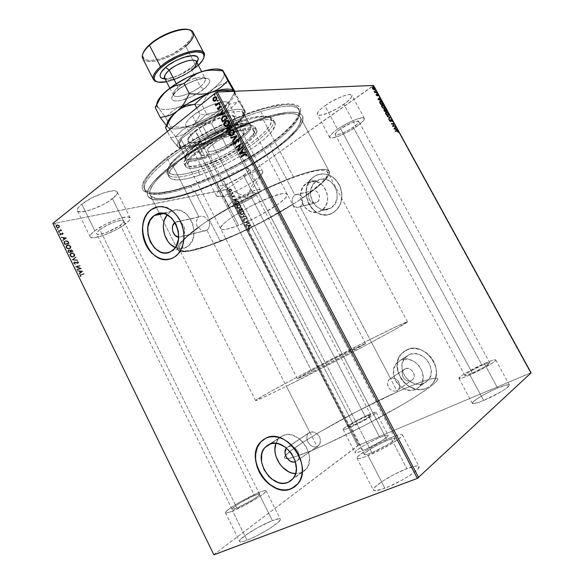 <?xml version="1.0" encoding="UTF-8"?>
<svg xmlns="http://www.w3.org/2000/svg" width="584" height="584" viewBox="0 0 584 584"><rect width="100%" height="100%" fill="white"/><g stroke="black" fill="none" stroke-linecap="round" stroke-linejoin="round"><path stroke-width="0.44" stroke-dasharray="2.92 2.19" d="M167.878 159.593C189.968 142.416 225.935 123.195 254.288 113.478C283.751 104.098 298.993 103.857 300.015 112.756C299.147 120.968 289.219 131.926 270.231 145.62L270.37 144.182C289.686 130.225 299.804 119.026 300.724 110.588C299.716 101.433 284.182 101.609 254.12 111.121C225.176 120.99 188.435 140.627 165.936 158.191L167.878 159.593L171.046 165.827C191.968 149.752 225.205 131.663 252.748 121.435C281.495 111.34 298.066 109.507 302.454 115.931C304.622 123.625 294.81 135.291 273.027 150.92L270.231 145.62C291.942 129.896 301.665 118.085 299.388 110.179C294.891 103.55 278.247 105.222 249.47 115.194C221.905 125.312 188.712 143.408 167.878 159.593C149.869 173.966 142.233 184.179 144.971 190.223C152.227 205.415 227.607 176.959 270.231 145.62L273.027 150.92C230.249 182.069 154.942 210.795 147.898 196.049C145.248 190.172 152.964 180.098 171.046 165.827L167.878 159.593L165.936 158.191L179.222 148.628L194.56 138.999L211.211 129.779L228.337 121.45L253.04 111.493L274.195 105.441L280.086 104.383L289.788 103.726L296.489 104.945L298.665 106.215L300.059 107.894L300.68 109.953L300.548 112.354L299.672 115.077L295.832 121.341L285.393 132.254L270.37 144.182L251.996 156.271L231.585 167.739L210.452 177.85L196.626 183.515L177.317 189.924L160.98 193.348L152.439 193.735L149.022 193.326L144.153 191.253L142.781 189.596L142.16 187.515L142.321 185.026L145.066 178.908L151.081 171.404L155.286 167.214L165.936 158.191C145.066 175.105 137.926 186.23 144.533 191.552C158.571 202.13 229.403 174.214 270.37 144.182L270.231 145.62C229.957 175.098 160.301 202.582 146.708 192.224C140.313 187.019 147.372 176.142 167.878 159.593M301.205 195.866L302.68 198.027L301.877 198.217L302.6 201.808L301.607 205.108L300.096 206.626L316.951 202.371C322.85 198.976 317.411 187.595 311.513 190.961L294.854 194.947L298.088 194.209L301.205 195.866L298.088 194.209L294.854 194.947L271.779 151.103C292.891 135.941 302.395 124.633 300.286 117.187C296 110.945 279.918 112.727 252.032 122.53C225.314 132.444 193.092 149.978 172.755 165.579L198.925 216.963L175.499 222.139C182.025 218.124 188.588 232.403 182.047 236.432L206.875 230.162L208.532 228.417L209.714 224.563L208.97 220.358L207.875 220.621L206.181 218.08L203.831 216.496L201.261 216.109L199.421 216.657L201.261 216.109L203.831 216.496L206.181 218.08L207.875 220.621C229.819 206.181 261.143 189.844 285.978 179.894C311.717 169.944 326.106 167.068 329.142 171.273C330.347 176.251 321.529 185.172 302.68 198.027L301.205 195.866M398.697 389.324L412.903 379.41C417.18 375.037 410.384 365.964 405.033 368.854L390.521 378.52L392.755 378.06L395.12 378.614L397.273 380.096L398.894 382.257L399.821 386.039L398.697 389.324L399.675 387.25L399.741 384.776L398.164 381.111L396.244 379.257L393.944 378.213L390.521 378.52L300.096 206.626L301.607 205.108L302.461 202.998L302.548 200.589L301.877 198.217C320.266 185.661 328.865 176.952 327.675 172.097C324.689 167.98 310.608 170.791 285.43 180.522C261.136 190.245 230.49 206.218 208.97 220.358L209.685 223.139L209.525 225.957L208.532 228.417L206.875 230.162L309.827 432.269L288.219 446.665C294.314 443.453 302.461 455.14 297.643 460.258L317.156 446.658L319.82 444.001L320.419 439.759L319.477 436.774L317.594 434.226L313.717 432.007L309.827 432.269L312.345 431.81L315.083 432.489L317.594 434.226L319.477 436.774L320.419 439.759L320.28 442.694L319.127 445.125L317.156 446.658L317.805 447.928C341.552 437.664 375.067 420.626 400.098 406.055C425.897 390.791 438.46 381.629 437.788 378.563C434.868 376.651 421.436 381.053 397.492 391.769L396.923 390.696L398.697 389.324M306.746 183.084L308.126 182.296C322.667 174.244 335.829 202.363 321.288 210.561L330.938 207.962C345.341 199.874 332.384 172.273 317.988 180.208L316.623 180.982L306.746 183.084L316.623 180.982L312.856 184.836L310.761 190.114L310.637 196.027L312.498 201.699L316.053 206.276L320.798 209.079L326.025 209.685L330.938 207.962L334.8 204.159L336.983 198.837L337.143 192.822L335.252 187.048L331.602 182.412L326.763 179.646L321.499 179.149L316.623 180.982C302.227 189.588 316.017 217.08 330.405 208.276L320.74 210.89C306.213 219.81 292.212 191.822 306.746 183.084L311.673 181.23L314.338 181.186L319.55 182.887L323.945 186.727L326.814 192.136L327.719 198.261L326.522 204.144L323.412 208.868L318.893 211.722L316.316 212.306L311.031 211.685L306.228 208.824L302.622 204.159L300.731 198.392L300.848 192.37L302.95 187.004L306.746 183.084M400.478 360.24C413.487 353.035 430.444 375.132 420.108 386.09L428.24 380.169C438.467 369.358 421.765 347.714 408.909 354.838L400.478 360.24L408.909 354.838L404.712 358.182L402.318 363.138L401.909 366L402.756 371.95L405.668 377.454L410.216 381.717L415.742 384.075L421.414 384.17L426.371 381.951L429.846 377.739L431.277 372.169L430.43 366.11L427.444 360.496L422.779 356.218L417.173 353.926L411.494 353.955L408.909 354.838L405.406 357.379C394.529 367.65 410.53 390.178 424.035 383.338L415.844 389.294C402.179 396.2 385.936 373.22 396.938 362.817L400.478 360.24L403.099 359.35L408.844 359.342L414.531 361.7L419.261 366.073L422.298 371.789L423.166 377.965L421.721 383.622L418.21 387.893L413.195 390.134L407.45 390.017L401.85 387.594L397.237 383.243L395.514 380.542L393.565 374.592L393.813 368.665L396.237 363.628L400.478 360.24M406.384 350.079C423.415 340.501 445.869 369.205 432.364 383.768L432.423 383.724C445.935 369.161 423.48 340.465 406.442 350.042L409.895 348.845L413.618 348.414L417.472 348.779L421.312 349.933L424.984 351.831L428.335 354.4L431.24 357.547L433.576 361.153L435.248 365.058L436.197 369.124L436.379 373.183L435.781 377.074L434.445 380.637L432.416 383.739L429.78 386.258L426.649 388.097L423.144 389.2L419.4 389.521L415.567 389.054L408.209 385.885L402.15 380.199L398.281 372.862L397.149 364.949L397.682 361.138L398.938 357.612L400.865 354.517L403.398 351.955L406.442 350.042L401.931 353.298C387.25 366.898 408.464 397.178 426.649 388.097L426.59 388.148C408.406 397.222 387.185 366.934 401.865 353.335L408.063 349.385L411.669 348.568L415.479 348.538L421.254 349.969L424.918 351.867L431.182 357.591L433.518 361.189L435.189 365.102L436.139 369.168L436.314 373.227L435.722 377.118L434.386 380.68L432.357 383.783L429.722 386.301L426.59 388.148L423.079 389.243L419.341 389.564L415.501 389.097L408.143 385.929L403.427 381.856L400.887 378.527L397.66 370.935L397.091 366.956L397.616 361.175L398.872 357.656L400.799 354.554L403.332 351.999L406.384 350.079M314.228 176.47L316.236 175.339C325.989 171.966 333.829 175.426 339.757 185.727C343.837 197.056 341.706 205.984 333.362 212.518L333.428 212.496C341.779 205.969 343.91 197.034 339.83 185.705C333.902 175.412 326.062 171.952 316.309 175.324L314.301 176.456L317.426 174.85L320.813 173.988L324.332 173.908L327.85 174.623L331.23 176.112L334.333 178.317L339.231 184.515L341.771 192.253L341.545 200.312L340.392 204.064L338.603 207.422L336.253 210.269L333.428 212.496L330.259 214.014L326.85 214.766L323.346 214.744L319.886 213.948L316.579 212.408L313.564 210.189L308.834 204.086L306.359 196.538L306.52 188.661L309.294 181.617L311.557 178.74L314.301 176.456C295.081 188.07 313.674 224.767 332.895 212.81L332.822 212.832C313.601 224.789 295 188.084 314.228 176.47L319.017 174.339L322.492 173.864L326.025 174.185L329.493 175.288L332.749 177.149L335.669 179.682L340.041 186.369L341.91 194.304L340.983 202.246L339.501 205.816L337.421 208.941L334.822 211.488L331.807 213.364L328.5 214.511L325.032 214.876L321.529 214.459L318.127 213.284L312.133 208.868L307.907 202.312L306.074 194.574L306.899 186.8L310.286 180.127L314.228 176.47M301.351 472.675L306.191 469.018C317.878 456.184 297.482 427.634 282.692 435.73L269.107 444.431L282.692 435.73L278.692 438.672L275.925 443.365L277.911 439.628L280.064 437.358L282.692 435.73L285.693 434.795L288.941 434.606L292.336 435.168L298.986 438.453L301.986 441.059L306.746 447.702L309.243 455.352L309.498 459.177L307.994 466.083L306.293 468.886L304.052 471.113L292.745 478.946L301.351 472.675L295.577 473.646L301.351 472.675M186.639 247.098C183.055 249.134 179.251 249.288 175.229 247.565L178.704 248.609L181.697 248.711L184.581 248.076L187.245 246.718C203.422 237.009 187.464 201.67 171.36 211.313L169.842 212.255L163.681 213.569L169.842 212.255L167.185 214.802L169.842 212.255L172.463 210.809L175.324 210.079L178.332 210.094L181.354 210.853L186.997 214.489L191.362 220.453L192.837 224.022L194.078 231.651L192.932 238.914L189.581 244.681L187.245 246.718L171.28 251.244M174.273 257.208L170.251 258.967L174.879 256.814C194.574 245.316 179.011 200.889 157.454 206.911L160.607 206.59L164.703 207.108L168.761 208.649L172.608 211.145L177.675 216.482L180.368 220.905L182.391 225.811L183.982 233.644L184.026 238.878L183.252 243.871L181.697 248.426L179.419 252.376L176.521 255.551L174.156 257.237M294.854 486.735L298.074 483.603C313.703 466.017 285.715 427.072 265.939 438.117L264.107 439.11L269.976 436.847L274.378 436.591L278.969 437.372L283.576 439.161L288.014 441.898L292.109 445.483L297.249 452.14L299.796 457.184L301.519 462.462L302.344 467.777L302.242 472.909L301.213 477.646L299.315 481.807L294.854 486.735M258.5 492.655C263.092 490.764 265.632 490.129 266.114 490.757C268.034 492.173 245.411 505.941 232.636 511.015L247.003 540.229C260.019 535.513 282.495 521.191 280.276 519.176C279.685 518.337 277.057 518.811 272.385 520.592L258.5 492.655L263.552 490.837L265.997 490.626L266.092 491.159L263.953 493.414L258.967 496.991L243.769 505.773L229.811 512.088L226.176 512.978L225.49 512.767L225.592 512.124L230.344 508.036L240.09 501.926L258.5 492.655L272.385 520.592L257.683 527.644L246.996 534.207L240.44 539.55L239.623 540.733L239.593 541.514L240.345 541.872L244.119 541.222L250.419 538.842L258.252 535.097L270.093 528.279L278.291 522.227L280.298 519.672L280.137 519.001L279.203 518.76L272.385 520.592C259.603 525.344 237.71 539.171 239.564 541.47C240.075 542.295 242.557 541.879 247.003 540.229L232.636 511.015C228.271 512.774 225.877 513.351 225.468 512.73C223.92 511.051 245.944 497.736 258.5 492.655M484.333 363.533C491.173 360.547 494.976 359.35 495.75 359.926C497.028 360.941 481.88 369.781 469.916 374.95L483.647 400.449C495.794 395.499 510.876 386.389 509.372 384.973C508.467 384.162 504.547 385.177 497.612 388.039L484.333 363.533L492.546 360.313L495.371 359.751L495.772 360.014L495.466 360.627L492.743 362.825L480.778 369.745L466.718 376.3L461.71 378.103L458.914 378.176L462.272 375.242L467.368 372.11L484.333 363.533L497.612 388.039L487.092 392.981L477.785 398.303L472.69 402.303L472.587 403.537L477.566 402.712L483.647 400.449L501.408 391.55L506.525 388.199L509.409 385.082L505.992 385.06L497.612 388.039C485.662 392.974 471.011 401.792 472.325 403.325C473.098 404.157 476.873 403.194 483.647 400.449L469.916 374.95C463.243 377.826 459.579 378.965 458.929 378.366C457.834 377.242 472.551 368.672 484.333 363.533M368.073 414.903C372.979 412.757 375.673 411.91 376.162 412.362C377.403 413.231 361.569 422.495 350.896 427.094L362.971 450.498C373.804 446.103 389.557 436.555 388.126 435.321C387.55 434.7 384.776 435.416 379.804 437.474L368.073 414.903L375.629 412.224L376.03 412.786L373.921 414.611L360.35 422.546L348.29 428.189L344.531 429.481L343.122 429.444L344.231 428.123L350.035 424.247L368.073 414.903L379.804 437.474L370.599 441.818L361.7 446.848L355.984 450.943L355.16 451.848L355.401 452.731L358.131 452.271L365.964 449.198L381.71 440.796L387.338 436.693L388.104 435.292L386.36 435.211L379.804 437.474C369.132 441.862 353.743 451.147 354.984 452.512C355.481 453.14 358.145 452.469 362.971 450.498L350.896 427.094C346.137 429.152 343.553 429.955 343.137 429.495C342.085 428.503 357.547 419.487 368.073 414.903M390.74 437.679C397.682 434.825 401.573 433.861 402.42 434.773C404.486 436.547 382.98 449.68 368.059 455.644L384.878 488.209C400.098 482.647 421.458 468.959 419.02 466.492C417.998 465.251 413.954 465.974 406.887 468.653L390.74 437.679L397.405 435.211L401.507 434.408L402.369 434.693L402.354 435.43L401.464 436.606L397.156 440.088L381.25 449.476L364.394 457.053L359.058 458.564L356.97 458.199L358.335 456.075L366.095 450.432L378.169 443.584L390.74 437.679L406.887 468.653L394.185 474.442L382.126 481.464L374.534 487.523L373.329 490.005L374.037 490.596L381.133 489.509L389.09 486.501L402.756 479.727L410.837 474.77L416.553 470.405L418.232 468.66L418.954 466.39L416.231 465.944L406.887 468.653C391.981 474.244 371.3 487.384 373.38 490.115C374.242 491.341 378.074 490.706 384.878 488.209L368.059 455.644C361.387 458.316 357.7 459.199 356.999 458.287C355.291 456.265 376.103 443.636 390.74 437.679M94.849 230.775C105.375 222.468 129.276 213.824 130.13 217.847C130.641 219.197 128.962 221.321 125.1 224.227L112.427 198.735C116.223 195.735 117.822 193.472 117.223 191.946C116.121 187.435 92.104 195.611 81.782 204.21L94.849 230.775L81.782 204.21L91.761 197.918L103.689 192.829L113.296 190.734L116.727 191.377L117.34 192.282L116.282 195.049L109.624 200.743L102.791 204.75L91.381 209.663L81.818 211.897L78.095 211.452L77.292 210.634L78.03 207.948L81.782 204.21C78.212 207.108 76.73 209.276 77.329 210.714C78.818 215.167 102.149 207.072 112.427 198.735L125.1 224.227C114.632 232.301 91.403 240.834 90.17 236.885C89.651 235.622 91.213 233.585 94.849 230.775L104.923 224.57L116.844 219.35L126.348 216.963L128.37 216.963L130.225 218.146L129.057 220.708L122.26 226.191L115.377 230.169L103.967 235.206L94.498 237.717L90.878 237.513L90.14 236.819L90.17 235.753L90.987 234.352L94.849 230.775M337.545 129.173C347.83 121.925 363.577 115.595 364.358 118.318C364.788 119.924 362.051 122.779 356.138 126.889L343.903 104.31C349.728 100.09 352.371 97.083 351.831 95.28C350.86 92.221 335.063 98.316 324.938 105.748L337.545 129.173L324.938 105.748L331.325 101.645L341.552 96.637L347.195 94.842L349.312 94.528L351.729 95.126L351.502 97.214L346.538 102.331L337.713 108.244L327.894 113.07L320.222 115.252L317.594 114.822L317.229 114.033L318.492 111.427L320.09 109.704L324.938 105.748C319.287 109.909 316.762 112.836 317.36 114.522C318.492 117.537 333.844 111.573 343.903 104.31L356.138 126.889C345.932 133.977 330.632 140.16 329.683 137.495C329.193 135.999 331.814 133.225 337.545 129.173L347.487 123.231L354.254 120.07L361.941 117.764L364.263 118.18L363.934 120.085L358.817 124.969L349.889 130.772L340.049 135.641L332.435 138.007L329.902 137.751L329.588 137.058L332.61 132.999L337.545 129.173M234.031 200.655C243.258 194.129 259.763 187.552 260.333 190.092C260.683 191.231 258.719 193.282 254.441 196.246L243.557 175.302C247.784 172.265 249.675 170.105 249.244 168.82C248.507 165.965 231.943 172.295 222.854 179.003L234.031 200.655L222.854 179.003L228.388 175.47L237.849 170.805L245.711 168.338L247.463 168.17L249.266 168.871L248.645 170.805L243.557 175.302L235.169 180.346L226.191 184.318L221.321 185.712L218.212 185.822L217.489 185.369L217.883 183.537L218.993 182.208L222.854 179.003C218.788 181.982 216.985 184.07 217.438 185.281C218.365 188.099 234.527 181.865 243.557 175.302L254.441 196.246C245.28 202.633 229.176 209.108 228.417 206.612C228.037 205.546 229.906 203.561 234.031 200.655L242.754 195.479L249.098 192.479L256.902 189.837L258.624 189.596L260.347 190.136L259.639 191.917L254.441 196.246L245.988 201.232L237.016 205.291L232.184 206.802L228.468 206.692L228.395 205.999L230.096 203.758L234.031 200.655M234.396 131.692C239.798 130.29 242.973 130.356 243.915 131.904C244.652 133.992 242.141 137.218 236.374 141.583L221.789 113.603C227.446 109.098 229.841 105.675 228.957 103.317C227.358 98.229 204.509 105.938 192.559 115.822L207.678 145.102C213.934 140.467 221.007 136.598 228.892 133.51M229.227 133.386L234.06 131.787M371.833 452.651C381.951 448.6 396.492 439.723 395.127 438.489C394.565 437.869 391.944 438.518 387.25 440.438L231.95 142.124C235.841 139.167 237.535 136.984 237.024 135.583C236.505 134.692 234.856 134.524 232.067 135.079L235.308 134.773L237.06 135.656L236.564 137.685L231.95 142.124L387.25 440.438C377.264 444.49 363.044 453.133 364.248 454.476C364.737 455.097 367.27 454.491 371.833 452.651L212.445 144.518L371.833 452.651L386.659 445.22L393.229 440.854L395.105 438.453L393.426 438.358L387.25 440.438L378.636 444.482L370.373 449.176L365.109 453.016L364.226 454.44L365.701 454.659L371.833 452.651M231.629 135.174L229.841 135.649C223.679 137.612 217.876 140.569 212.445 144.518C208.692 147.423 207.072 149.548 207.597 150.876C208.678 153.913 223.701 148.453 231.95 142.124L224.212 146.905L215.854 150.489L209.568 151.709L207.634 150.942L207.495 150.103L210.444 146.146L217.525 141.153L223.373 138.116L231.352 135.24L229.987 134.736L229.483 133.583L229.651 132.32L230.943 130.707L231.994 130.283L230.76 130.838L229.461 134.357L231.629 135.174M353.721 425.086C360.963 421.962 371.687 415.691 370.869 415.085C370.548 414.779 368.723 415.348 365.409 416.801L251.266 196.932C254.157 194.925 255.485 193.538 255.237 192.771C254.836 191.048 243.659 195.509 237.389 199.932L353.721 425.086L237.389 199.932C234.571 201.911 233.286 203.268 233.542 204.006C234.038 205.699 245.032 201.29 251.266 196.932L365.409 416.801C358.226 419.918 347.677 426.072 348.414 426.736C348.699 427.05 350.473 426.495 353.721 425.086L364.438 419.67L369.314 416.64L370.862 415.078L363.438 417.699L353.072 423.188L348.407 426.714L353.721 425.086M472.295 373.067C480.413 369.555 490.662 363.569 489.815 362.876C489.304 362.474 486.727 363.284 482.099 365.299L353.247 127.246C357.255 124.458 359.102 122.523 358.802 121.443C358.255 119.603 347.597 123.888 340.611 128.794L472.295 373.067L340.611 128.794C336.698 131.561 334.902 133.451 335.231 134.481C335.851 136.298 346.305 132.079 353.247 127.246L482.099 365.299C474.069 368.803 464.017 374.651 464.784 375.402C465.236 375.811 467.74 375.03 472.295 373.067L484.231 367.037L489.83 362.941L487.684 363.124L482.099 365.299L470.492 371.168L465.828 374.169L464.952 375.512L472.295 373.067M236.922 507.971C245.587 504.518 260.902 495.21 259.632 494.217C259.318 493.794 257.61 494.217 254.507 495.495L120.421 225.242C123.02 223.278 124.151 221.84 123.801 220.934C123.18 218.212 107.003 224.073 99.849 229.694L236.922 507.971L99.849 229.694C97.353 231.614 96.28 233.009 96.63 233.877C97.426 236.571 113.296 230.753 120.421 225.242L254.507 495.495C245.944 498.948 230.906 508.043 232.001 509.16C232.286 509.576 233.928 509.182 236.922 507.971L252.449 499.933L258.121 496.064L259.566 494.137L257.938 494.261L252.273 496.466L239.425 503.306L232.074 508.774L232.505 509.328L236.922 507.971M53.049 223.636L213.795 554.617L357.824 445.687L225.826 189.712L53.049 223.636L226.687 189.304L358.7 445.205L530.644 372.899L373.307 85.848L226.687 189.304L373.556 85.439L373.307 85.848L530.644 372.899L531.104 372.833L358.7 445.205L226.687 189.304L225.826 189.712L357.824 445.687L358.7 445.205L213.795 554.617L53.049 223.636M59.334 227.293L58.364 227.928L57.064 227.789L55.925 226.76L55.955 225.497L57.05 224.884L58.422 225.154L59.415 226.242L59.334 227.293L59.539 225.92L59.334 227.293L58.364 227.928L55.925 226.76L56.896 224.913L58.261 225.074L59.342 226.074L58.458 224.92L56.684 224.884L55.925 226.76L58.364 227.928L59.334 227.293M58.261 231.432L58.064 231.016L60.459 230.381L60.794 229.322L60.867 230.439L61.554 230.753L58.261 231.432L61.751 230.592L58.261 231.432L58.064 231.016L60.254 230.498L60.794 229.322L60.867 230.439L61.554 230.753L61.554 230.184L60.867 230.439L61.262 229.454L60.794 229.322L60.269 230.49L58.261 230.862L58.261 231.432M62.999 233.593L62.386 234.578L60.174 233.797L60.495 235.14L59.561 234.184L60.298 233.293L62.473 234.089L62.145 232.899L63.196 233.439L62.145 232.899L62.999 233.593L62.517 234.564L60.232 233.768L60.495 235.14L59.634 234.388L59.948 233.381L62.335 234.148L62.342 232.739L61.984 233.198L62.78 233.498L62.335 234.148L60.145 233.22L59.634 234.388L60.495 235.14L60.882 234.68L60.057 234.345L60.437 233.607L62.517 234.564L62.999 233.593M64.065 243.367L63.955 241.608L65.89 240.739L67.81 241.411L69.138 243.616L64.671 244.623L64.065 243.367L64.875 244.47L64.065 243.367L64.715 240.988L65.247 240.82L67.963 241.564L69.138 243.616L64.671 244.623L69.343 243.462L68.16 241.404L65.445 240.666L64.919 240.834L64.065 243.367M68.576 252.66L67.897 250.806L68.7 250.003L70.255 250.587L70.7 249.952L71.657 249.879L73.029 251.609L68.576 252.66L73.234 251.456L68.576 252.66L68.051 251.58L68.7 250.003L70.255 250.587L70.956 249.864L73.234 251.456L71.16 249.711L70.255 250.587L68.905 249.85L68.051 251.58L68.576 252.66M72.117 259.953L75.679 257.062L75.898 257.507L73.175 259.654L77.176 260.136L77.395 260.588L72.117 259.953L77.599 260.435L72.117 259.953L75.679 257.062L75.898 257.507L73.175 259.654L77.599 260.435L77.38 259.982L73.175 259.654L76.102 257.361L75.883 256.909L72.117 259.953M76.723 269.421L80.015 268.567L75.402 266.706L79.825 265.567L80.023 265.983L76.73 266.83L81.344 268.691L76.927 269.844L76.927 269.275L76.927 269.844L76.723 269.421L80.015 268.567L75.402 266.706L79.825 265.567L80.023 265.983L76.73 266.83L81.344 268.691L76.927 269.844L81.548 268.538L76.73 266.83L80.023 265.983L80.03 265.421L75.402 266.706L80.22 268.414L76.723 269.421M81.081 274.962L80.198 275.444L80.782 276.86L79.774 275.962L79.906 274.925L84.213 274.02L80.57 275.122L80.227 275.845L80.782 276.86L79.774 275.962L80.249 274.743L84.213 274.02L84.016 273.604L80.453 274.589L79.774 275.962L80.782 276.86L81.227 276.4L80.227 275.845L81.081 274.962M82.621 271.326L79.059 274.239L78.84 273.786L79.986 272.845L79.242 271.319L77.329 270.677L82.797 271.107L79.059 274.239L78.84 273.786L79.986 272.845L79.242 271.319L77.329 270.677L82.797 271.107L77.329 270.677L77.555 271.137L79.446 271.166L80.191 272.699L78.84 273.786L79.059 274.239L82.621 271.326M73.679 263.421L73.672 262.464L74.54 261.939L77.672 262.99L77.869 262.34L76.957 261.756L77.066 261.369L77.76 261.639L78.424 262.727L77.76 263.45L74.263 262.53L74.146 263.34L75.241 264.399L73.679 263.421L75.445 264.245L73.679 263.421L74.146 262.034L77.577 263.026L77.869 262.34L77.066 261.369L78.322 262.223L77.76 263.45L74.431 262.428L74.146 263.34L75.241 264.399L75.504 263.851L74.146 263.34L74.635 262.274L77.76 263.45L78.526 262.07L77.066 261.369L76.957 261.756L78.073 262.187L77.577 263.026L74.526 261.822L73.679 263.421M73.212 257.121L71.445 256.989L70.16 256.062L69.657 254.624L70.474 253.266L72.066 252.887L74.278 254.033L74.686 255.901L73.212 257.121L73.81 256.836L74.767 254.347L73.212 257.121L69.876 255.595L70.781 253.106L74.767 254.347L70.985 252.952L69.876 255.595L73.212 257.121M69.306 249.091L66.634 248.419L65.788 247.054L66.021 245.784L67.729 244.878L70 245.63L70.876 247.47L70.474 248.434L69.306 249.091L69.963 248.791L70.876 246.353L69.306 249.091L65.963 247.55L66.839 245.097L70.876 246.353L67.036 244.944L65.963 247.55L69.306 249.091M66.43 238.046L62.787 240.747L62.568 240.301L63.744 239.433L63.006 237.922L61.079 237.228L66.598 237.819L62.787 240.747L62.568 240.301L63.744 239.433L63.006 237.922L61.079 237.228L66.598 237.819L61.276 237.067L61.298 237.681L63.211 237.761L63.941 239.272L62.568 240.301L62.787 240.747L66.43 238.046M59.218 232.673L58.641 232.33L59.02 231.979L59.502 232.49L59.626 232.096L59.305 232.651L58.67 232.41L59.626 232.096L59.079 231.826L58.67 232.41L59.218 232.673M57.677 229.505L57.101 229.162L57.48 228.811L57.969 229.322L58.086 228.928L57.677 229.505L57.13 229.242L58.086 228.928L57.539 228.658L57.13 229.242L57.677 229.505M55.173 224.351L54.597 224.001L54.976 223.657L55.465 224.161L55.582 223.774L55.173 224.351L54.626 224.081L55.582 223.774L55.035 223.504L54.626 224.081L55.173 224.351M231.468 190.727L230.33 191.866L229.111 191.567L228.899 190.121L230.038 189.026L231.257 189.333L231.468 190.727L231.257 189.61L231.468 190.727L230.782 191.64L228.943 191.318L229.556 189.267L230.571 188.982L231.417 189.574L229.724 189.114L228.782 191.348L230.308 191.851L231.468 190.727M230.877 194.954L232.447 193.282L232.709 192.209L232.753 193.202L233.272 193.282L230.716 194.99L233.272 193.282L230.877 194.954L232.308 193.443L232.644 192.172L232.753 193.202L233.272 193.282L232.593 193.238L232.49 192.209L232.308 193.443L230.549 194.662L230.877 194.954M234.476 195.501L234.067 196.618L232.395 196.574L232.695 197.728L232.023 197.29L232.067 196.443L232.79 195.968L233.95 196.261L234.199 195.764L233.702 195.45L234.177 195.224L233.651 195.144L234.476 195.501L234.169 196.56L232.6 196.406L232.695 197.728L232.023 197.29L232.52 196.034L234.009 196.224L233.651 195.144L234.009 196.224L232.366 196.063L231.863 197.319L232.695 197.728L232.359 196.487L234.169 196.56L234.476 195.501M235.702 204.298L235.432 203.086L236.191 201.794L237.469 201.159L238.732 201.648L239.513 203.02L236.206 205.283L235.542 204.334L236.046 205.32L235.702 204.298L236.469 201.582L238.542 201.451L239.513 203.02L236.046 205.32L239.513 203.02L238.542 201.451L236.308 201.611L235.702 204.298M239.447 211.569L238.871 210.255L239.126 209.379L242.126 208.269L242.769 209.32L239.447 211.569L242.769 209.32L239.447 211.569L239.017 210.722L239.44 209.087L240.63 209.181L241.294 208.211L242.769 209.32L241.141 208.247L240.63 209.181L239.279 209.123L238.856 210.758L239.447 211.569M242.397 217.27L244.988 213.627L243.185 216.708L246.244 216.051L246.426 216.401L242.236 217.314L246.426 216.401L242.367 217.219L244.988 213.627L243.185 216.708L246.244 216.051L246.426 216.401L246.244 216.051L243.024 216.744L244.988 213.627L242.397 217.27M246.214 224.672L248.696 223.03L245.119 222.548L248.456 220.329L246.134 222.314L249.726 222.789L246.382 225.001L246.054 224.716L246.222 225.044L248.696 223.03L245.119 222.548L248.456 220.329L246.134 222.314L249.726 222.789L246.222 225.044L249.726 222.789L245.973 222.351L248.623 220.657L248.302 220.372L244.959 222.592L248.696 223.03L246.214 224.672M249.726 228.57L249.061 229.235L249.55 230.366L248.755 229.819L248.828 228.84L251.792 226.782L249.572 228.614L251.959 227.11L249.726 228.57L249.098 229.592L249.55 230.366L248.755 229.819L249.521 228.271L251.792 226.782L251.959 227.11L251.631 226.826L249.368 228.308L248.594 229.855L249.55 230.366L248.937 229.636L249.726 228.57M250.799 224.869L248.156 228.439L248.813 226.935L248.2 225.745L246.718 225.658L250.77 224.811L248.156 228.439L248.813 226.935L248.2 225.745L246.718 225.658L250.77 224.811L246.565 225.694L248.2 225.745L248.813 226.935L247.996 228.475L250.799 224.869M243.696 220.022L244.054 218.577L246.528 218.664L246.893 217.993L246.2 217.212L247.105 217.525L247.229 218.409L246.667 219.015L244.127 219.015L244.054 219.818L244.915 220.489L243.543 220.058L244.915 220.489L243.696 220.022L244.134 218.526L246.645 218.606L246.849 217.89L246.2 217.212L247.193 217.657L246.806 218.942L244.309 218.847L244.054 219.818L244.915 220.489L243.893 219.854L244.236 218.839L246.806 218.942L247.193 217.657L246.047 217.255L246.849 217.89L246.645 218.606L244.112 218.482L243.696 220.022M243.112 214.372L241.776 214.744L240.455 213.707L240.681 211.904L242.44 210.714L243.937 211.386L244.061 213.218L242.959 214.408L244.046 211.569L243.112 214.372L240.542 213.905L241.447 211.101L244.046 211.569L241.637 210.933L240.382 213.941L243.112 214.372M239.856 208.072L238.528 208.444L237.206 207.415L237.433 205.612L239.184 204.415L240.674 205.079L240.805 206.911L239.703 208.101L240.783 205.261L239.856 208.072L237.294 207.612L238.192 204.802L240.783 205.261L238.418 204.619L237.133 207.648L239.856 208.072M237.243 198.626L234.644 202.254L235.286 200.735L234.68 199.553L233.22 199.494L237.213 198.567L234.644 202.254L235.286 200.735L234.68 199.553L233.22 199.494L237.213 198.567L233.06 199.524L234.68 199.553L235.286 200.735L234.483 202.283L237.243 198.626M231.636 195.822L231.213 195.472L231.731 195.304L231.571 195.859L231.359 195.282L231.768 195.363L231.198 195.311L231.067 195.771L231.636 195.822M230.359 193.341L229.906 193.121L230.454 192.822L230.286 193.377L230.074 192.8L230.49 192.873L229.913 192.829L229.782 193.289L230.359 193.341M228.271 189.289L227.848 188.946L228.366 188.778L228.198 189.333L227.986 188.756L228.402 188.829L227.833 188.785L227.694 189.245L228.271 189.289M302.68 198.027L321.317 183.084L325.719 178.244L327.807 174.39L327.405 171.703L324.397 170.338L318.747 170.418L310.564 172.01L300.052 175.12L287.569 179.675L266.224 188.851L236.111 204.115L207.875 220.621L235.615 204.006L258.734 192.034L288.255 178.989L301.023 174.339L311.761 171.17L320.112 169.557L325.85 169.491L328.894 170.9L329.274 173.66L327.098 177.609L322.572 182.566L315.944 188.325L302.68 198.027M192.559 115.822L204.232 108.376L212.941 104.478L223.884 101.777L226.373 101.864L228.11 102.448L229.037 103.499L229.132 104.959L228.395 106.777L226.884 108.88L221.789 113.603L210.59 120.669L198.377 125.764L191.596 127.217L189.012 127.246L187.106 126.794L185.968 125.874L185.646 124.516L186.165 122.757L187.53 120.669L192.559 115.822C187.194 120.224 184.96 123.523 185.865 125.713C187.814 130.75 209.897 123.166 221.789 113.603L236.374 141.583C224.256 150.847 202.268 158.855 200.626 154.395C199.852 152.46 202.203 149.358 207.678 145.102L192.559 115.822M273.027 150.92L254.923 162.739L234.819 173.995L214.043 183.975L193.91 192.005L175.813 197.494L161.133 199.918L153.935 199.618L151.249 198.867L149.241 197.699L147.935 196.129L147.372 194.151L147.584 191.771L148.584 189.012L152.979 182.42L165.44 170.302L177.302 161.22L199.195 147.132L215.532 138.109L232.322 129.925L256.507 120.07L270.83 115.552L288.058 112.252L296.081 112.398L298.964 113.143L301.081 114.311L302.432 115.888L303.023 117.829L302.862 120.122L301.986 122.728L298.168 128.743L287.854 139.306L273.027 150.92M172.755 165.579L162.542 174.069L158.483 178.003L152.643 185.048L149.891 190.771L149.665 193.092L150.19 195.019L151.438 196.56L155.957 198.443L159.155 198.794L167.214 198.334L182.726 194.961L201.144 188.742L221.095 180.23L241.258 170.024L254.164 162.615L271.779 151.103L286.189 139.81L296.183 129.546L299.855 123.706L300.687 121.187L300.826 118.968L300.234 117.092L298.899 115.581L296.825 114.457L294.007 113.741L286.189 113.624L281.233 114.245L262.734 118.837L248.003 124.063L232.125 130.801L207.846 143.022L185.442 156.563L172.755 165.579C155.132 179.463 147.606 189.267 150.176 194.99C156.95 209.327 230.206 181.412 271.779 151.103L294.854 194.947L293.197 196.662L292.292 199.049L292.299 201.706L293.241 204.188C249.864 231.914 182.31 259.639 177.733 249.755C176.069 246.098 182.734 238.71 197.742 227.599L196.618 224.701L196.421 221.65L197.224 218.92L198.925 216.963L172.755 165.579M292.431 204.385L275.597 214.678L256.632 224.847L237.433 234.104L219.131 241.9L202.874 247.718L189.793 251.076L181.011 251.587L178.032 250.215L177.631 247.433L178.448 245.521L182.164 240.703L188.647 234.666L197.742 227.599L198.837 227.329L189.946 234.235L183.61 240.141L181.449 242.659L179.157 246.733L179.536 249.463L180.69 250.31L184.77 250.981L191.019 250.332L208.831 245.404L237.688 233.724L262.793 221.394L292.431 204.385L293.993 206.159L295.986 207.189L298.125 207.357L300.096 206.626L390.521 378.52L388.732 379.921L387.681 382.053L387.535 384.571L388.338 387.09L389.973 389.214L392.192 390.638L394.638 391.156L396.923 390.696L397.492 391.769C350.064 412.844 281.32 452.49 284.496 458.024L287.321 458.601C292.292 458.075 302.454 454.52 317.805 447.928L317.156 446.658L314.681 447.052L312.075 446.271L309.702 444.446L307.892 441.884L306.914 438.964L306.914 436.139L307.929 433.788L309.827 432.269L206.875 230.162L204.794 230.957L202.582 230.695L200.516 229.424L198.837 227.329C184.157 238.206 177.624 245.441 179.259 249.032C183.697 258.712 249.872 231.578 292.431 204.385L293.241 204.188L292.299 201.706L292.292 199.049L293.197 196.662L294.854 194.947L311.053 191.223L309.505 192.808L308.637 194.99L308.586 197.443L309.359 199.794L310.834 201.699L312.79 202.852L314.937 203.093L316.951 202.371L318.521 200.801L319.397 198.611L319.455 196.136L318.682 193.764L317.185 191.859L315.214 190.713L313.06 190.486L311.053 191.223C305.162 194.706 310.739 206.072 316.63 202.56L298.125 207.357L294.949 206.773L292.431 204.385M397.492 391.769L357.722 411.099L318.93 432.459L303.176 442.154L291.555 450.206L285.255 455.892L284.503 458.024L286.729 458.652L288.985 458.352L295.796 456.513L311.36 450.658L324.77 444.847L364.518 425.532L403.325 404.172L415.881 396.521L429.795 387.112L435.328 382.556L436.927 380.856L437.81 378.622L435.73 377.95L427.59 379.746L414.421 384.535L397.492 391.769C350.064 412.844 281.32 452.49 284.496 458.024L287.321 458.601C292.292 458.075 302.454 454.52 317.805 447.928L286.379 386.243C266.348 396.186 256.084 400.967 255.573 400.58C254.588 399.449 324.047 362.525 370 339.508L397.492 391.769L370 339.508C393.214 327.865 405.719 321.966 407.522 321.813C407.099 322.813 393.806 330.31 367.657 344.297C342.363 357.773 309.279 374.84 286.379 386.243L317.805 447.928C341.552 437.664 375.067 420.626 400.098 406.055C425.897 390.791 438.46 381.629 437.788 378.563C434.868 376.651 421.436 381.053 397.492 391.769L357.722 411.099L318.93 432.459L303.176 442.154L291.555 450.206L285.255 455.892L284.503 458.024L286.729 458.652L288.985 458.352L295.796 456.513L311.36 450.658L324.77 444.847L364.518 425.532L403.325 404.172L415.881 396.521L429.795 387.112L435.328 382.556L436.927 380.856L437.81 378.622L435.73 377.95L427.59 379.746L414.421 384.535L397.492 391.769M236.374 141.583L225.066 148.555L212.861 153.796L203.619 155.621L200.713 154.541L200.465 153.322L202.509 149.745L207.678 145.102L215.197 140.116L228.198 133.78L235.936 131.312L239.038 130.772L243.134 131.159L243.988 132.064L243.192 135.065L236.374 141.583M237.389 199.932L233.914 202.889L233.563 204.042L234.863 204.334L239.352 203.115L245.492 200.341L251.266 196.932L254.792 193.983L255.252 192.786L252.872 192.603L249.572 193.603L243.294 196.428L237.389 199.932M340.611 128.794L337.253 131.385L335.165 134.167L335.362 134.648L337.063 134.838L342.246 133.232L348.976 129.903L355.079 125.932L357.773 123.567L358.729 121.341L355.707 121.341L351.904 122.647L340.611 128.794M99.849 229.694L97.214 232.118L96.601 233.804L97.09 234.286L99.521 234.447L105.96 232.753L118.479 226.585L123.1 222.84L123.866 221.11L122.56 220.321L121.173 220.336L114.712 221.978L106.668 225.504L99.849 229.694M182.047 236.432L178.689 237.25L182.047 236.432L184.332 233.264L184.653 228.782L183.69 225.818L181.938 223.409L179.66 221.927L177.222 221.599L175.054 222.416L198.925 216.963L197.224 218.92L196.421 221.65L196.618 224.701L197.742 227.599L198.837 227.329L200.516 229.424L202.582 230.695L204.794 230.957L206.875 230.162L182.047 236.432M295.781 461.652L297.767 460.097L298.877 457.637L298.935 454.637L297.935 451.556L296.022 448.877L293.504 447.008L290.759 446.234L288.219 446.665L309.827 432.269L307.929 433.788L306.914 436.139L306.914 438.964L307.892 441.884L309.702 444.446L312.075 446.271L314.681 447.052L317.156 446.658L295.781 461.652M286.459 447.979L288.219 446.665L286.459 447.979M405.033 368.854L403.296 370.212L402.303 372.263L402.486 375.913L403.697 378.206L405.581 379.972L407.866 380.943L410.194 380.98L412.216 380.06L413.625 378.322L414.202 376.038L413.852 373.548L412.625 371.241L410.72 369.475L408.428 368.511L406.099 368.497L403.507 369.971C399.127 374.256 405.8 383.469 411.267 380.637L396.923 390.696L394.638 391.156L392.192 390.638L389.973 389.214L388.338 387.09L387.491 383.286L388.951 379.666L405.033 368.854M244.273 155.052L240.958 157.454L244.273 155.052M245.492 153.811L246.66 154.373L246.703 155.986L246.616 154.293L245.492 153.811M243.214 148.591L243.63 148.913L242.134 150.76L243.294 152.497L242.375 150.723L243.63 148.913L243.214 148.591M245.01 152.037L245.506 152.504L239.462 154.088L245.506 152.504L245.01 152.037M241.966 151.307L240.652 153.205L241.966 151.307M242.36 146.964L242.849 147.416L237.644 151.088L242.849 147.416L242.36 146.964M239.944 145.197L236.016 147.949L239.944 145.197M240.776 143.912L238.9 149.643L240.776 143.912M238.849 139.883L238.498 142.102L239.243 140.737L238.849 139.883M237.659 139.839L236.651 140.561L236.221 143.138L234.797 144.248L235.958 143.598L236.892 140.532L237.827 139.81M234.031 141.941L234.571 142L234.14 143.343L234.848 143.642L234.315 143.146L234.571 142L234.031 141.941M237.695 139.226L239.082 139.853L237.695 139.226M236.637 135.992L232.753 141.686L236.637 135.992M235.659 136.817L230.892 138.116L235.659 136.817M232.804 135.174L231.264 135.853L232.804 135.174M232.031 129.677L234.352 130.794C234.892 132.663 234.454 134.116 233.045 135.145L234.425 133.298L234.586 131.4L233.549 129.925L232.031 129.677M232.235 127.553L227.329 131.269L232.235 127.553M228.198 127.706L228.913 127.801L228.198 127.706M230.395 125.516L231.819 126.275L232.476 127.524L231.381 125.735L230.198 125.567M229.76 128.575L229.468 126.947L230.33 126.144L229.424 127.765L229.76 128.575M228.242 128.276L227.592 128.502L227.322 129.911L227.818 130.385L227.41 129.093L228.446 128.254M226.227 126.575L228.417 125.677L229.738 123.385L229.147 120.983L227.242 120.377L229.497 121.487C230.038 123.355 229.6 124.808 228.198 125.852L226.373 126.575M225.928 121.552L227.198 120.983L225.928 121.552L224.869 125.056L224.818 123.041L225.928 121.552M226.461 125.962L224.628 125.078L226.461 125.962M226.621 116.8L227.621 118.231L222.504 122.005L227.621 118.231L226.621 116.8M224.84 115.508L226.862 116.778L225.92 115.668L224.84 115.508M224.694 116.143L223.249 116.734L222.008 119.348L222.993 121.122L222.248 119.326L222.387 118.143L223.358 116.822L224.789 116.136M223.022 109.894L223.431 110.201L221.964 112.077L223.117 113.807L222.205 112.055L223.431 110.201L223.022 109.894M224.796 113.296L225.285 113.756L219.387 115.537L225.285 113.756L224.796 113.296M221.811 112.654L220.533 114.588L221.811 112.654M218.752 108.945L218.212 108.755L218.263 107.85L217.569 107.828L218.263 107.85L217.963 108.77L218.489 108.967M220.518 105.857L221.504 106.332L221.533 107.697L221.504 106.332L220.518 105.857M220.46 106.47L219.694 106.989L219.657 108.726L218.657 109.566L219.562 108.901L219.942 106.974L220.679 106.449M219.847 103.886L220.307 104.054L220.11 104.77L220.329 104.098L219.847 103.886M219.423 103.003L215.89 105.792L219.423 103.003M216.401 104.507L215.817 103.996L216.284 104.499M219.241 102.645L219.664 102.988L219.241 102.645M217.934 100.222L218.401 100.39L218.204 101.105L218.438 100.484L217.934 100.222M215.35 96.71L216.905 97.528L216 100.718L214.613 101.251L216.153 100.587L217.08 98.988L216.657 97.156L215.35 96.71M215.335 97.294L214.182 97.71L213.693 100.083L214.635 100.66L213.737 100.163L213.583 99.054L214.313 97.798L215.481 97.28M214.832 94.265L215.284 94.425L215.094 95.148L215.306 94.477L214.832 94.265M251.806 227.147L248.974 229.118L249.397 230.41L248.755 230.074L248.769 228.767L251.631 226.826L251.806 227.147M250.616 224.855L246.565 225.694L248.047 225.782L248.66 226.979L247.996 228.475L250.616 224.855M249.821 225.417L248.93 226.614L248.456 225.694L249.974 225.373L248.456 225.694L249.821 225.417L248.93 226.614L248.456 225.694L248.93 226.614L249.821 225.417M246.222 225.044L249.572 222.832L245.973 222.351L248.302 220.372L244.959 222.592L248.543 223.073L246.222 225.044M244.762 220.526L243.645 220.226L243.579 218.993L244.309 218.416L246.433 218.679L246.733 218.029L246.047 217.255L246.842 217.452L247.12 218.27L246.579 219.022L243.966 219.058L243.893 219.854L244.762 220.526M246.273 216.445L246.083 216.087L243.024 216.744L244.835 213.664L242.207 217.255L246.273 216.445M243.886 211.612L243.981 213.065L243.105 214.306L241.615 214.781L240.615 214.284L240.228 212.686L241.141 211.24L242.637 210.751L243.886 211.612M241.455 211.459L240.608 213.394L241.163 214.204L242.28 214.328L243.411 213.437L243.659 212.153L242.878 211.233L241.455 211.459L243.696 211.788L241.455 211.459L240.725 213.722L241.455 211.459M240.885 213.686L242.944 214.043L240.885 213.686L241.593 214.292L242.827 214.124L243.696 211.788L243.178 213.868L243.835 212.671L243.506 211.51L242.688 211.116L241.382 211.605L240.885 213.686M242.608 209.357L239.294 211.605L238.761 210.532L239.119 209.254L240.469 209.218L241.316 208.181L242.608 209.357M240.608 210.05L239.761 209.335L239.09 210.167L239.462 211.05L240.856 210.182L240.301 209.561L240.608 210.05M241.929 208.926L240.922 208.875L241.039 209.984L241.929 208.926L242.258 209.225L241.134 208.671L241.929 208.926M241.294 208.634L241.039 209.984L242.258 209.225L241.039 209.984L242.258 209.225L241.294 208.634M240.462 209.525L239.447 209.452L240.462 209.525L239.608 209.415L239.272 210.678L239.447 209.452L239.462 211.05L239.272 210.678L239.623 211.014L240.856 210.182L239.462 211.05L240.856 210.182L240.462 209.525M240.63 205.298L240.718 206.758L239.849 207.999L238.367 208.481L237.367 207.992L236.98 206.393L237.885 204.947L239.382 204.444L240.63 205.298M238.206 205.159L237.359 207.101L237.907 207.904L239.024 208.028L240.155 207.13L240.396 205.845L239.623 204.926L238.206 205.159L240.44 205.48L238.206 205.159L237.476 207.429L238.206 205.159M237.637 207.393L239.688 207.743L237.476 207.429L238.622 208.05L239.688 207.743L240.44 205.48L239.812 207.656L240.572 206.364L240.243 205.203L239.433 204.816L238.243 205.21L237.542 206.24L237.637 207.393M236.046 205.32L235.308 203.75L235.462 202.56L236.79 201.341L238.133 201.319L239.352 203.057L236.046 205.32M238.841 202.962L238.155 201.874L237.294 201.604L236.024 202.349L235.681 203.546L236.221 204.758L238.841 202.962M238.892 202.714L238.316 201.838L238.732 202.75L238.316 201.838L236.483 201.94L238.316 201.838L236.637 201.903L235.834 203.451L236.637 201.903L236.104 202.414L236.199 204.378L235.673 203.487L236.221 204.758L236.038 204.415L236.374 204.728L238.892 202.714M237.053 198.604L233.06 199.524L234.52 199.582L235.133 200.772L234.483 202.283L237.053 198.604M236.272 199.181L235.396 200.4L234.929 199.487L236.432 199.144L234.929 199.487L236.272 199.181L235.396 200.4L234.929 199.487L235.556 200.363L236.272 199.181M233.651 195.144L234.293 195.487L234.286 196.29L233.637 196.742L232.359 196.487L232.14 197.063L232.658 197.421L232.155 197.648L231.899 196.494L232.52 196.02L233.907 196.217L233.651 195.144M231.614 195.392L231.103 195.83L231.614 195.392M233.111 193.319L230.716 194.99L232.286 193.311L232.49 192.209L232.593 193.238L233.111 193.319M230.33 192.91L229.819 193.348L230.33 192.91M231.257 189.61L230.841 191.501L229.921 191.953L228.95 191.603L228.629 190.749L229.293 189.377L230.41 189.012L231.257 189.61M229.563 189.625L228.994 190.924L230.118 191.523L231.045 190.041L230.476 189.428L229.563 189.625L231.125 189.785L229.563 189.625L229.074 191.143L229.563 189.625M229.235 191.114L230.614 191.318L229.074 191.143L230.614 191.318L231.125 189.785L230.695 191.26L231.067 189.683L229.724 189.588L229.235 191.114M228.242 188.866L227.738 189.304L228.242 188.866M248.616 225.658L249.091 226.57L249.974 225.373L248.616 225.658M235.089 199.458L235.556 200.363L236.432 199.144L235.089 199.458M84.213 274.02L80.548 275.093L80.986 276.707L79.913 275.663L80.461 274.589L84.016 273.604L84.213 274.02M82.797 271.107L77.533 270.531L79.446 271.166L80.191 272.699L79.044 273.633L79.263 274.093L82.797 271.107M81.753 271.421L80.555 272.399L79.986 271.231L81.753 271.421L79.782 271.377L81.753 271.421L80.555 272.399L79.782 271.377L80.351 272.546L81.753 271.421M77.132 269.691L81.548 268.538L76.935 266.684L80.227 265.837L80.03 265.421L75.606 266.552L80.22 268.414L76.927 269.275L77.132 269.691M75.445 264.245L73.942 263.384L74.146 261.997L75.212 261.829L77.621 262.895L78.125 262.311L77.27 261.216L78.285 261.734L78.628 262.574L77.964 263.296L74.467 262.377L74.35 263.187L75.445 264.245M77.599 260.435L77.38 259.982L73.38 259.5L76.102 257.361L75.883 256.909L72.292 259.734L77.599 260.435M74.767 254.347L74.708 256.113L73.007 257.04L70.752 256.31L69.861 254.471L70.467 253.266L71.832 252.741L73.657 253.164L74.767 254.347M71.62 253.222L70.43 254.208L70.773 255.719L72.54 256.617L74.058 256.113L74.307 254.441L72.664 253.215L71.62 253.222L74.307 254.441L71.62 253.222L70.343 255.5L71.62 253.222M70.343 255.5L73.015 256.704L70.343 255.5L71.598 256.602L73.015 256.704L74.307 254.441L73.015 256.704L73.956 256.142L74.263 255.186L72.993 253.544L70.817 253.617L70.226 254.361L70.343 255.5M73.234 251.456L68.781 252.507L68.102 250.653L68.905 249.85L70.46 250.434L71.613 249.682L73.234 251.456M70.591 251.383L69.678 250.317L68.62 250.697L69.036 251.981L70.693 251.587L70.219 250.733L70.591 251.383M72.365 250.718L71.62 250.105L70.861 250.682L71.153 251.485L72.577 251.149L71.35 250.127L72.365 250.718M71.146 250.281L71.051 251.273L71.35 250.127L70.679 250.667L70.949 251.638L72.577 251.149L70.949 251.638L72.372 251.302L71.146 250.281M70.014 250.886L69.102 250.266L70.219 250.733L68.766 250.463L68.598 251.66L69.102 250.266L68.569 250.602L68.832 252.135L68.802 251.507L68.832 252.135L70.693 251.587L68.832 252.135L70.489 251.74L70.014 250.886M70.876 246.353L70.671 248.28L68.664 249.01L66.839 248.258L65.956 246.426L66.561 245.236L67.934 244.725L69.766 245.163L70.876 246.353M67.722 245.207L66.591 246.017L66.737 247.492L67.897 248.412L69.912 248.288L70.489 246.638L68.927 245.243L67.722 245.207L70.409 246.441L67.722 245.207L67.131 245.484L66.43 247.455L67.722 245.207M66.43 247.455L69.109 248.682L66.43 247.455L67.693 248.565L69.109 248.682L70.409 246.441L69.109 248.682L70.058 248.134L70.365 247.178L69.102 245.543L66.919 245.594L66.32 246.331L66.43 247.455M64.875 244.47L63.985 241.812L65.605 240.63L67.846 241.126L69.343 243.462L64.875 244.47M68.686 243.148L67.029 241.163L65.532 241.104L64.554 241.856L65.131 243.951L68.686 243.148L64.926 244.105L68.686 243.148M68.35 243.032L67.846 241.718L68.35 243.032L67.649 241.871L65.445 241.236L67.649 241.871L66.54 241.228L65.028 241.367L64.291 242.521L65.233 241.207L64.291 242.251L64.926 244.105L64.912 243.499L64.926 244.105L68.35 243.032M66.598 237.819L61.276 237.067L63.211 237.761L63.941 239.272L62.773 240.141L62.992 240.593L66.598 237.819M65.539 238.089L64.313 238.995L63.751 237.841L65.539 238.089L63.554 237.995L65.539 238.089L64.313 238.995L63.751 237.841L64.116 239.155L65.539 238.089M62.342 232.739L63.24 233.527L62.999 234.301L60.634 233.563L60.203 233.965L60.692 234.987L59.904 234.359L59.831 233.498L60.495 233.133L62.678 233.928L62.342 232.739M59.626 232.096L59.349 232.527L58.838 232.096L59.626 232.096M61.751 230.592L58.458 231.279L58.261 230.862L60.568 230.278L60.999 229.162L61.072 230.278L61.751 230.592M58.086 228.928L57.809 229.359L57.298 228.928L58.086 228.928M59.539 225.92L59.539 227.139L58.261 227.811L56.611 227.234L55.962 225.906L56.334 225.125L57.415 224.709L59.539 225.92M57.29 225.161L56.575 225.585L56.692 226.774L57.896 227.388L58.94 227.088L59.137 226.001L58.013 225.176L57.29 225.161L59.137 226.001L57.29 225.161L56.334 226.68L57.29 225.161M56.334 226.68L58.159 227.519L56.334 226.68L58.159 227.519L59.137 226.001L58.159 227.519L59.042 226.672L58.32 225.533L56.684 225.468L56.334 226.68M55.582 223.774L55.232 224.198L54.786 223.767L55.582 223.774M79.782 271.377L80.351 272.546L81.548 271.575L79.782 271.377M63.554 237.995L64.116 239.155L65.335 238.25L63.554 237.995M396.996 131.064L395.171 131.451L394.974 131.086L395.171 131.451L396.996 131.064M397.463 131.079L398.032 131.977L397.463 131.079M398.084 132.247L397.879 131.488L396.748 131.225L398.084 132.247M394.039 128.772L395.543 126.867L394.039 128.772M395.061 128.078L395.624 129.108L395.061 128.078M396.828 129.816L393.799 128.94L396.828 129.816M395.434 129.232L394.864 128.203L395.434 129.232M394.828 126.173L392.521 126.604L393.236 123.83L391.214 124.217L391.01 123.852L392.988 123.99L392.521 126.604L394.828 126.173M390.871 120.085L391.93 121.779L391.879 120.538L390.973 120.019M390.601 121.545L389.338 120.924L389.243 119.954L389.637 121.333L390.601 121.545M389.484 120.523L390.068 121.333L389.484 120.523M390.302 121.246L390.484 119.808L390.236 121.319M391.258 119.939L391.864 120.647L391.258 119.939M388.805 119.202L388.375 119.041L389.805 117.515L387.112 116.72L387.134 116.158L387.112 116.72L389.564 117.676L388.375 119.041L388.805 119.202M388.112 115.603L385.601 114.092L385.476 112.259L385.272 113.26L385.988 114.668L387.148 115.617L388.112 115.603M386.849 112.42L388.389 114.449L386.849 112.42M388.294 115.559L387.871 115.763L388.294 115.559M385.754 112.595L387.542 113.347L387.966 115.282M387.075 115.274L385.579 113.318L387.075 115.274M388.031 115.216L388.119 113.676L386.163 112.34M386.9 111.099L384.25 111.5L383.622 109.85L384.25 111.5L386.9 111.099M384.425 109.88L384.834 109.266L384.425 109.88M385.447 109.485L386.404 110.799L385.447 109.485M385.221 110.829L384.922 110.223L385.221 110.829M385.046 109.631L386.214 110.923L385.046 109.631M384.089 110.734L383.907 110.215L384.089 110.734M384.016 110.055L385.068 111.033L384.082 110.04M384.243 108.536L381.732 107.018L381.608 105.2L381.403 106.193L382.111 107.595L383.272 108.551L384.243 108.536M382.965 105.361L384.527 107.39L382.965 105.361M384.44 108.5L384.002 108.704L384.44 108.5M381.885 105.536L383.688 106.31L384.104 108.23M383.228 108.222L381.71 106.259L383.228 108.222M384.17 108.157L384.257 106.631L382.286 105.288M382.257 103.098L382.549 103.762L382.257 103.098M382.732 104.091L380.374 104.434L379.549 101.616L380.374 104.434L382.732 104.091M381.024 101.725L382.206 103.134L381.024 101.725M380.425 104.047L379.731 102.507L380.425 104.047M379.892 101.901L381.184 102.149L382.359 103.886L381.549 102.528L380.053 101.813M377.921 99.338L379.498 97.594L377.921 99.338M378.979 98.733L379.542 99.755L378.979 98.733M380.761 100.499L377.68 99.506L380.761 100.499M379.352 99.886L378.797 98.864L379.352 99.886M376.279 95.141L376.147 94.425L376.279 95.141M376.162 94.863L376.658 95.608L376.162 94.863M376.782 95.535L376.775 94.666L376.76 95.572M377.468 94.725L378.06 95.593L377.468 94.725M377.118 94.915L378.089 96.024L377.315 94.805M377.103 95.805L376.038 95.309L377.103 95.805M377.176 93.674L376.541 93.265L376.965 93.834M376.716 92.52L374.687 92.79L374.023 91.52L374.913 92.301L374.023 91.52L374.687 92.79L376.716 92.52M375.651 90.9L375.023 90.484L375.651 90.9M373.475 89.469L372.402 88.673L372.453 87.33L372.322 88.527L373.475 89.469M373.3 87.534L374.468 89.053L373.3 87.534M374.424 89.775L373.234 89.637L374.424 89.775M372.599 87.731L373.899 88.374L373.979 89.578M373.599 89.556L372.446 88.067L373.599 89.556M374.14 89.469L374.286 88.425L372.687 87.688M373.176 86.381L372.541 85.965L373.176 86.381M245.842 120.384L244.324 119.683C211.496 129.356 166.214 159.87 168.031 170.156C169.207 176.499 179.346 176.543 198.458 170.28L198.567 172.287C178.93 178.755 168.499 178.762 167.265 172.302C165.323 161.819 212.043 130.378 245.842 120.384C209.254 131.174 160.111 165.841 167.674 174.236C171.046 178.675 181.347 178.025 198.567 172.287L199.969 175.01C182.748 180.785 172.477 181.485 169.141 177.12C161.644 168.871 210.868 134.283 247.419 123.399L245.842 120.384L247.419 123.399C263.143 118.669 272.246 118.333 274.743 122.377C280.721 132.079 234.768 163.564 199.969 175.01L198.567 172.287C233.403 160.921 279.291 129.363 273.232 119.516C270.706 115.413 261.574 115.698 245.842 120.384C259.238 116.333 267.925 115.559 271.888 118.07C284.204 125.582 235.688 160.264 198.567 172.287L198.458 170.28L186.238 173.733L176.529 174.981L170.221 173.82L168.272 171.689L168.302 168.506L169.09 166.549L172.207 161.98L180.58 153.818L188.355 147.832L202.517 138.685L218.409 130.166L234.41 123.158L244.324 119.683L253.113 117.326L263.457 116.048L266.012 116.223L269.677 117.45L270.764 118.479L271.436 121.275L270.158 124.954L264.851 131.75L259.318 136.868L248.594 144.978L235.739 153.066L226.461 158.155L212.204 164.944L198.458 170.28C234.629 158.622 281.809 124.779 269.691 117.464C265.8 115.019 257.34 115.756 244.324 119.683L245.842 120.384M270.669 197.1C280.502 193.465 286.021 192.508 287.226 194.238C290.124 198.188 260.187 217.124 238.579 225.373L207.028 164.082C229.001 157.016 257.989 136.984 254.047 131.05C252.39 128.458 246.558 128.692 236.542 131.75L270.669 197.1L282.561 193.581L286.364 193.596L287.306 195.158L285.408 198.093L278.926 203.626L260.004 215.321L247.492 221.562L235.834 226.417L226.672 229.169L222.3 229.563L220.562 228.424L221.723 225.796L225.76 221.862L232.41 216.949L251.003 206.035L270.669 197.1L236.542 131.75L220.226 138.415L204.101 147.577L192.392 156.819L189.639 159.987L187.909 163.79L188.376 165.557L191.384 166.922L196.844 166.703L204.239 164.973L212.941 161.892L222.256 157.731L237.199 149.3L244.703 143.963L250.346 138.934L253.624 134.612L254.317 132.32L252.982 130.006L248.835 129.254L242.148 130.195L236.542 131.75C213.89 138.598 183.632 159.841 188.157 165.206C190.143 167.929 196.436 167.557 207.028 164.082L238.579 225.373C228.147 229.403 222.175 230.527 220.664 228.746C217.109 225.314 248.426 205.276 270.669 197.1M204.889 163.184C228.556 155.6 259.727 134.021 255.463 127.524C253.675 124.706 247.39 124.925 236.615 128.181L237.776 130.4C248.543 127.122 254.814 126.874 256.588 129.663C260.814 136.087 229.607 157.629 205.955 165.257L204.889 163.184L214.554 159.461L224.606 154.68L234.301 149.205L245.382 141.554L249.689 137.868L254.128 132.889L255.756 128.94L255.157 127.071L251.689 125.633L245.346 125.991L236.615 128.181L229.848 130.582L211.707 139.138L195.713 149.416L190.902 153.395L186.004 158.709L184.442 161.607L184.719 164.732L186.595 165.914L191.683 166.25L196.377 165.549L204.889 163.184L205.955 165.257C194.516 169.01 187.719 169.418 185.559 166.484C180.653 160.717 213.328 137.773 237.776 130.4L236.615 128.181C212.153 135.503 179.514 158.498 184.456 164.33C186.632 167.301 193.443 166.922 204.889 163.184M194.706 191.121L220.387 241.404C195.91 251.076 181.697 253.865 177.733 249.755C176.061 244.587 187.588 233.921 212.299 217.759C236.359 202.458 269.363 185.909 293.489 176.996L262.8 118.815C238.301 126.516 205.524 142.73 182.15 158.782C158.206 175.857 147.548 187.931 150.176 194.99C155.088 201.042 169.937 199.75 194.706 191.121L177.12 196.436L162.892 198.757L155.928 198.436L153.351 197.691L151.424 196.545L150.183 195.005L149.665 193.07L149.898 190.749L150.891 188.063L155.205 181.639L162.578 174.032L178.879 161.067L200.115 147.423L215.941 138.693L232.198 130.765L255.624 121.224L269.509 116.837L286.233 113.624L294.037 113.749L296.847 114.464L298.92 115.588L300.242 117.107L300.826 118.99L300.687 121.209L299.84 123.735L296.161 129.575L286.145 139.839L271.728 151.139L254.106 162.644L234.534 173.609L214.292 183.31L194.706 191.121C243.411 174.521 308.067 130.94 300.286 117.187C297.052 111.748 284.554 112.289 262.8 118.815L293.489 176.996C314.871 169.316 326.755 167.411 329.142 171.273C334.807 181.084 268.443 222.686 220.387 241.404L194.706 191.121M190.45 185.362L193.852 192.026C168.309 200.94 152.986 202.283 147.898 196.049C145.175 188.785 156.162 176.353 180.836 158.746C204.933 142.189 238.746 125.472 263.975 117.567L259.887 109.836C234.615 117.574 200.83 134.247 176.828 150.906C152.256 168.63 141.394 181.252 144.233 188.771C149.46 195.268 164.863 194.129 190.45 185.362C240.615 168.557 306.877 123.494 298.621 108.748C295.197 102.945 282.291 103.31 259.887 109.836L263.975 117.567C286.321 110.887 299.147 110.34 302.454 115.931C310.425 130.144 243.937 174.937 193.852 192.026L190.45 185.362L217.511 174.295L238.192 163.834L263.771 148.314L279.772 136.452L291.65 125.305L296.694 118.705L299.096 113.092L299.22 110.734L298.606 108.719L297.227 107.076L295.088 105.835L292.175 105.018L284.101 104.733L266.822 107.85L252.478 112.267L236.586 118.391L211.517 130.174L195.202 139.196L173.368 153.344L156.673 166.841L149.175 174.791L144.832 181.514L143.861 184.347L143.686 186.792L144.27 188.836L145.599 190.486L147.635 191.713L150.343 192.537L157.585 192.961L172.316 190.713L190.45 185.362M193.852 192.026L213.978 183.996L234.761 174.032L254.858 162.775L272.976 150.957L287.817 139.342L298.147 128.772L301.972 122.749L302.855 120.143L303.023 117.851L302.439 115.902L301.103 114.325L298.993 113.15L296.11 112.398L288.094 112.252L270.888 115.537L256.573 120.048L232.395 129.889L215.606 138.072L199.268 147.088L177.361 161.177L165.491 170.258L153.008 182.383L148.591 188.982L147.591 191.749L147.372 194.129L147.927 196.114L149.227 197.691L151.227 198.852L153.906 199.611L161.096 199.918L175.762 197.509L193.852 192.026M199.969 175.01L187.42 178.616L177.448 179.982L170.981 178.887L168.98 176.748L169.024 173.536L169.834 171.557L173.054 166.907L181.697 158.571L189.72 152.439L199.188 146.146L215.175 137.05L226.307 131.626L242.44 125.064L252.113 122.012L263.968 119.705L269.669 119.72L273.4 120.939L274.495 121.976L275.137 124.808L272.378 130.707L265.581 138.043L255.449 146.204L242.842 154.556L228.716 162.505L214.08 169.491L199.969 175.01M220.387 241.404L239.849 232.994L260.157 223.03L279.977 212.174L298.03 201.122L313.031 190.61L323.733 181.42L329.033 174.361L329.113 171.221L326.23 169.557L323.66 169.331L316.287 170.156L300.081 174.653L286.408 179.719L263.07 189.953L246.718 198.071L223.022 211.189L208.926 219.927L196.969 228.161L184.062 238.776L179.222 244.28L177.967 246.492L177.74 249.769L180.427 251.47L189.347 251.156L203.101 247.645L220.387 241.404M237.776 130.4L243.82 128.728L251.018 127.728L255.471 128.553L256.748 130.057L256.661 132.232L254.04 136.547L248.748 141.766L241.265 147.445L232.228 153.139L222.322 158.425L205.955 165.257L197.45 167.637L192.764 168.36L187.683 168.046L185.814 166.885L185.551 163.783L188.435 159.25L194.311 153.658L199.67 149.584L209.342 143.379L220.139 137.598L237.776 130.4M195.669 131.232C209.649 119.917 236.009 111.602 234.637 118.632C234.381 121.063 231.717 124.239 226.643 128.151L226.709 127.706C231.877 123.72 234.593 120.487 234.856 117.997C236.264 110.821 209.379 119.282 195.136 130.831L224.234 186.625C237.564 176.901 261.727 167.535 262.647 171.543C263.231 173.368 260.384 176.485 254.128 180.909L226.643 128.151C232.688 123.458 235.279 119.924 234.418 117.559C232.877 112.413 208.503 120.866 195.669 131.232C189.961 135.817 187.552 139.196 188.449 141.386C190.377 146.467 213.897 138.167 226.643 128.151L254.128 180.909C259.493 177.142 262.369 174.266 262.763 172.28C264.457 166.659 238.615 176.12 224.234 186.625L246.645 197.407L254.128 180.909L246.645 197.407L224.234 186.625C217.423 191.596 214.956 194.757 216.825 196.093C220.321 198.494 241.82 189.661 254.128 180.909C240.922 190.326 217.606 199.48 216.284 195.574C215.657 193.903 218.306 190.917 224.234 186.625L195.669 131.232L195.136 130.831L190.72 134.765L188.15 138.167L187.573 139.992L187.909 141.386L189.136 142.292L193.99 142.591L201.327 140.89L212.306 136.43L223.03 130.32L229.833 125.137L233.95 120.487L234.775 118.588L234.71 117.07L232.914 115.668L229.198 115.428L219.606 117.691L207.868 122.793L195.136 130.831C188.355 136.342 186.157 140.065 188.559 142C192.932 145.365 214.715 137.094 226.709 127.706L226.643 128.151C214.868 137.357 193.479 145.482 189.201 142.189C186.851 140.291 189.012 136.641 195.669 131.232M205.21 157.147L226.957 147.153L238.703 139.554L239.52 140.189C219.912 155.227 183.989 167.469 184.945 158.176C185.15 155.132 188.705 150.906 195.618 145.504L195.757 144.708L187.683 152.242L185.325 157.111L187.106 159.695C190.493 160.943 196.531 160.096 205.21 157.147L194.158 160.001L190.026 160.264L187.106 159.695L205.21 157.147L199.027 145.139L198.093 144.817L181.332 146.832L180.785 147.35L187.106 159.695L205.21 157.147L199.027 145.139L220.767 135.225L226.957 147.153L246.974 132.261L238.703 139.554L226.957 147.153L246.974 132.261C250.339 128.429 251.083 125.728 249.2 124.166L231.593 125.867L242.827 123.26L246.711 123.282L249.069 124.071C246.331 122.428 240.506 123.027 231.593 125.867C224.015 128.4 216.219 131.947 208.196 136.51L187.683 152.242L195.757 144.708L208.196 136.51L195.757 144.708L195.618 145.504C187.486 151.913 184.018 156.563 185.223 159.468C187.895 166.309 221.183 154.198 239.52 140.189L349.531 350.947C328.515 361.452 296.468 378.512 297.417 378.731L312.082 371.877L195.618 145.504L312.082 371.877L297.482 378.746L307.929 372.614L331.223 360.291L365.511 343.399L348.371 353.123L312.082 371.877C333.617 361.16 367.321 343.195 365.548 343.414L349.531 350.947L239.52 140.189C248.331 133.546 252.171 128.597 251.054 125.341C249.186 118.348 214.138 130.809 195.618 145.504C212.737 131.955 245.105 119.618 250.156 124.377C253.149 127.254 249.602 132.524 239.52 140.189L238.703 139.554L246.974 132.261L240.623 120.151L239.586 120.355L221.343 134.218L220.767 135.225L226.957 147.153L205.21 157.147M286.379 386.243L363.759 346.363L394.069 329.975L407.522 321.828L398.719 325.441L370 339.508L298.103 376.687L267.37 393.346L255.858 400.23L261.953 398.076L286.379 386.243M208.196 136.51L187.683 152.242L181.186 139.569L181.777 138.496L200.458 123.844L201.531 123.625L208.196 136.51C216.219 131.947 224.015 128.4 231.593 125.867L224.913 113.077L225.424 112.581L241.747 111.354L242.674 111.734L249.2 124.166L231.593 125.867L224.913 113.077C217.321 115.53 209.525 119.048 201.531 123.625L208.196 136.51M239.586 120.355L221.343 134.218L212.605 138.89L203.743 142.788L198.093 144.817L181.332 146.832L179.259 144.803L179.857 141.408L181.777 138.496L200.458 123.844L216.314 115.895L225.424 112.581L241.747 111.354L242.951 112.822L242.973 114.865L239.586 120.355C243.367 116.041 244.083 113.048 241.747 111.354L242.674 111.734L249.952 125.027C250.748 126.699 249.755 129.115 246.974 132.261L240.623 120.151C243.36 116.924 244.302 114.42 243.455 112.654L242.674 111.734C244.616 113.413 243.937 116.216 240.623 120.151L239.586 120.355M187.106 159.695L185.595 158.388C184.887 156.972 185.588 154.921 187.683 152.242L181.186 139.569C179.127 142.321 178.478 144.445 179.222 145.949L180.785 147.35L187.106 159.695M220.767 135.225L199.027 145.139L198.093 144.817C205.729 142.306 213.474 138.773 221.343 134.218L220.767 135.225M201.531 123.625C209.525 119.048 217.321 115.53 224.913 113.077L225.424 112.581C217.336 115.099 209.014 118.851 200.458 123.844L201.531 123.625M180.785 147.35L178.93 144.423L181.777 138.496L179.157 143.788L181.332 146.832L180.785 147.35M196.282 66.591L196.151 67.27C187.026 74.533 177.156 79.373 166.535 81.789L174.12 79.665L183.573 75.526L192.384 70.175L196.151 67.27L196.282 66.591C185.347 76.008 165.454 83.848 157.198 81.84C165.454 83.848 185.347 76.008 196.282 66.591L190.566 55.626L196.282 66.591C200.064 63.393 202.56 60.429 203.772 57.699C202.56 60.429 200.064 63.393 196.282 66.591M142.708 58.561C145.905 66.196 172.331 58.415 185.705 46.297C170.426 60.276 139.715 67.277 142.335 55.56L142.722 54.582C140.153 65.992 170.01 59.218 184.865 45.61L185.705 46.297L190.566 55.626L185.705 46.297C192.078 40.617 194.545 35.996 193.1 32.441M185.705 46.297L184.865 45.61C192.808 38.332 194.472 33.178 189.844 30.156L188.639 29.696L190.88 30.791L192.435 33.398L191.859 36.953L190.333 39.697L183.069 47.1L172.389 53.947L160.629 58.765L150.358 60.48L145.912 59.794L143.927 58.619L142.642 55.874L143.043 53.334L142.722 54.582M200.283 86.534L203.663 89.221C208.225 85.841 213.934 78.285 204.889 78.095C194.91 78.614 181.179 86.68 177.456 90.191L177.952 90.067L178.069 87.257C181.062 83.308 202.67 73.329 205.239 78.519C205.437 81.3 203.787 83.972 200.283 86.534C191.625 93.893 175.003 99.236 173.368 95.046C172.594 93.221 174.163 90.622 178.069 87.257L176.244 83.716L178.069 87.257C186.756 79.709 203.794 74.314 205.239 78.519C206.006 80.446 204.349 83.118 200.283 86.534L191.698 70.029L200.283 86.534C197.231 90.403 176.003 100.2 173.368 95.046C173.119 92.411 174.689 89.812 178.069 87.257L177.952 90.067L173.163 94.586L171.638 98.17L171.988 99.484L173.047 100.404L174.777 100.915L179.923 100.645L190.26 97.272L200.735 91.418L208.006 84.928L209.817 81.293L209.641 79.906L208.743 78.884L207.145 78.271L202.071 78.373L198.794 79.095L187.566 83.592L177.456 90.191C172.689 93.783 167.754 101.222 177.098 100.995C187.114 100.156 199.881 92.615 203.663 89.221L200.283 86.534M191.698 70.029C188.712 74.007 167.513 83.716 164.71 78.241C166.477 82.68 183.142 77.519 191.698 70.029L191.749 67.394L192.246 67.284C188.676 70.752 174.93 78.898 165.038 78.876L171.798 77.913L182.573 73.642L192.246 67.284L196.83 62.393L191.749 67.394L191.698 70.029C195.72 66.554 197.319 63.802 196.501 61.765M201.151 144.394L205.619 142.328L209.656 139.642L216.482 132.984L211.649 123.669L201.261 123.282L191.275 125.232L186.77 127.246L182.653 129.911L175.543 136.641L180.427 146.168L191.085 146.46L196.217 145.781L201.151 144.394C189.997 148.409 182.493 149.424 178.624 147.416L179.982 147.81L180.427 146.168L175.543 136.641L168.112 127.319L166.987 126.502L165.768 126.867L166.987 126.502L168.112 127.319C171.864 129.969 179.58 129.276 191.275 125.232L186.77 127.246L182.653 129.911L175.543 136.641L168.112 127.319L169.959 128.225L170.521 126.823L181.193 127.195L186.332 126.567L191.275 125.232C203.086 120.888 213.715 115.114 223.154 107.909L216.598 114.938L211.649 123.669L216.482 132.984L225.117 131.276L229.249 129.538L233.155 127.071L239.878 120.056L245.105 111.106L245.455 112.325L238.52 100.966L231.344 107.916L227.081 110.712L222.256 112.88L217.08 114.274L211.583 114.938L200.108 114.479L194.764 124.063L191.537 128.137L187.88 131.546L183.843 134.189L179.587 136.028L170.681 137.817L178.259 147.146C175.441 144.285 178.646 139.08 187.88 131.546C197.969 123.852 209.43 117.625 222.256 112.88C234.615 108.704 242.046 108.142 244.55 111.208L245.01 113.011C244.616 116.625 240.659 121.311 233.155 127.071L239.878 120.056L245.105 111.106L240.104 101.579L245.455 112.325L238.52 100.966L233.461 91.323L238.52 100.966L231.344 107.916L227.081 110.712L222.256 112.88L217.08 114.274L211.583 114.938L200.108 114.479L196.742 107.989L200.108 114.479L194.764 124.063L191.537 128.137L187.88 131.546L183.843 134.189L179.587 136.028L170.681 137.817L167.447 131.488L170.681 137.817L172.952 140.927L177.572 146.518L179.982 147.81L180.427 146.168L191.085 146.46L196.217 145.781L201.151 144.394L205.619 142.328L209.656 139.642L216.482 132.984L225.117 131.276L229.249 129.538L233.155 127.071C223.606 134.137 212.934 139.912 201.151 144.394L193.362 146.883L186.661 148.241L181.5 148.343L178.259 147.146L177.215 144.693L178.514 141.116L182.135 136.627L187.88 131.546L195.363 126.239L204.028 121.1L213.233 116.53L222.256 112.88L230.417 110.42L237.133 109.31L241.937 109.588L244.55 111.208L244.857 114.011L242.915 117.778L238.914 122.224L233.155 127.071L218 136.707L201.151 144.394M224.336 73.146L223.73 76.854L220.934 81.344L216.204 86.308L209.868 91.425L202.341 96.382L194.1 100.879L176.945 108.15L172.806 110.748L165.673 117.355L170.521 126.823L181.193 127.195L186.332 126.567L191.275 125.232L195.757 123.224L199.808 120.603L206.663 114.07L215.211 112.23L219.292 110.434L223.154 107.909L229.789 100.791L234.943 91.761L235.169 92.746L234.133 91.381L234.658 93.652C234.162 97.484 230.322 102.237 223.154 107.909L229.789 100.791L234.943 91.761L235.169 92.746L233.06 90.308L240.104 101.579L231.206 103.529L227.045 105.361L223.154 107.909C232.213 100.667 235.87 95.155 234.133 91.381L240.104 101.579L231.206 103.529L227.045 105.361L223.154 107.909L216.598 114.938L211.649 123.669L201.261 123.282L191.275 125.232L195.757 123.224L199.808 120.603L206.663 114.07L215.211 112.23L219.292 110.434L223.154 107.909C213.715 115.114 203.086 120.888 191.275 125.232C180.419 129.006 172.922 129.867 168.776 127.801L166.966 124.867L168.112 127.319L169.221 128.122L169.959 128.225L170.521 126.823L165.673 117.355L157.118 106.325L157.016 102.879M166.192 126.392L166.966 124.867M167.396 126.626L166.586 125.75L167.396 126.626M155.862 106.47L155.505 106.792L156.848 106.675L158.03 107.609L155.862 106.47L156.811 103.93L158.03 107.609L165.673 117.355L172.806 110.748L176.945 108.15L182.252 105.93L191.464 104.346L201.86 104.813L206.663 114.07L201.86 104.813L206.743 95.995L213.211 88.87L217.051 86.264L221.175 84.366L229.972 82.286L221.175 84.366L217.051 86.264L213.211 88.87L206.743 95.995L201.86 104.813L191.464 104.346L186.391 104.916L173.609 108.449L166.79 109.485L161.469 109.215L158.03 107.609C161.921 110.566 169.732 110.091 181.463 106.193L182.266 105.908C190.829 102.828 198.991 98.725 206.765 93.586L213.211 88.87C222.154 81.483 225.679 75.752 223.781 71.679L222.051 70.117L222.876 70.328M220.964 69.642L222.657 70.496M234.943 91.761L234.695 91.272L234.943 91.761M198.348 65.299L196.151 67.27L198.348 65.299M300.015 112.756L300.724 110.588M295.314 194.676L311.513 190.961M398.58 389.462L412.903 379.41M308.126 182.296L317.988 180.208M420.108 386.09L428.24 380.169M175.499 222.139L199.421 216.657M319.003 445.278L297.643 460.258M306.191 469.018L293.022 478.61M171.36 211.313L161.892 213.321M266.114 490.757L280.276 519.176M495.75 359.926L509.372 384.973M376.162 412.362L388.126 435.321M402.42 434.773L419.02 466.492M130.13 217.847L117.223 191.946M364.358 118.318L351.831 95.28M260.333 190.092L249.244 168.82M243.915 131.904L228.957 103.317M407.522 321.813L327.675 172.097M300.286 117.187L329.142 171.273L300.286 117.187M298.621 108.748L299.388 110.179M395.127 438.489L237.024 135.583M370.869 415.085L255.237 192.771M489.815 362.876L358.802 121.443M259.632 494.217L123.801 220.934M232.001 509.16L96.63 233.877M464.784 375.402L335.231 134.481M348.414 426.736L233.542 204.006M364.248 454.476L207.597 150.876M144.233 188.771L144.971 190.223M177.733 249.755L159.636 213.802L177.733 249.755M159.447 213.416L150.176 194.99L159.447 213.416M255.573 400.58L179.259 249.032M200.626 154.395L185.865 125.713M228.417 206.612L217.438 185.281M329.683 137.495L317.36 114.522M90.17 236.885L77.329 210.714M356.999 458.287L373.38 490.115M343.137 429.495L354.984 452.512M458.929 378.366L472.325 403.325M225.468 512.73L239.564 541.47M278.692 438.672L270.575 443.876M308.155 433.51L286.496 447.943M206.524 230.381L181.697 236.659M396.938 362.817L405.406 357.379M320.74 210.89L330.405 208.276M388.951 379.666L403.507 369.971M299.767 206.824L316.63 202.56M146.708 192.224L144.533 191.552M167.265 172.302L168.031 170.156M287.226 194.238L254.047 131.05M255.463 127.524L256.588 129.663M169.141 177.12L167.674 174.236M274.743 122.377L273.232 119.516M184.456 164.33L185.559 166.484M220.664 228.746L188.157 165.206M271.888 118.07L269.691 117.464M234.637 118.632L234.856 117.997M262.647 171.543L234.418 117.559M262.763 172.28L246.645 197.407L216.825 196.093M185.325 157.111L184.945 158.176M297.417 378.731L185.223 159.468M365.548 343.414L251.054 125.341M250.156 124.377L249.069 124.071M185.595 158.388L179.222 145.949M249.952 125.027L243.455 112.654M216.284 195.574L188.449 141.386M189.201 142.189L188.559 142M178.93 144.423L179.157 143.788M169.827 88.169L173.368 95.046L173.273 96.105C173.222 96.44 172.273 95.221 177.923 90.082C182.412 86.417 187.705 83.373 193.808 80.942C196.866 79.606 203.546 78.212 204.524 78.577L206.167 79.059L205.239 78.519L201.67 71.671M164.688 78.198C164.615 79.242 174.251 77.562 179.295 75.037L191.771 67.386C194.749 64.605 196.319 62.722 196.472 61.714M245.01 113.011L245.273 112.223M234.658 93.652L235.009 92.622M190.866 30.404L189.844 30.156"/><path stroke-width="0.88" d="M174.996 222.46L172.747 225.643L172.309 228.556L172.813 231.593L175.127 235.41L178.689 237.25C172.747 236.834 169.937 225.614 174.996 222.46M288.131 482.304L292.745 478.946L288.131 482.304L285.043 483.136L281.729 483.209L278.312 482.523L271.684 479.011L268.72 476.332L264.041 469.631L261.559 461.995L261.639 454.549L262.647 451.242L264.275 448.381L266.457 446.081L269.107 444.431C284.058 436.263 304.833 465.579 293.022 478.61L288.131 482.304C272.327 489.852 252.631 459.681 265.063 447.41L269.107 444.431L272.144 443.504L275.436 443.329L278.875 443.928L285.627 447.329L291.343 453.228L295.117 460.696L296.344 468.58L295.927 472.281L294.84 475.624L293.124 478.471L290.861 480.727L288.131 482.304M154.169 215.591L155.709 214.635C171.937 204.816 188.201 240.988 171.886 250.857L169.199 252.237L166.287 252.879L163.264 252.762L160.242 251.901L154.672 248.112L150.38 242.097L147.993 234.753L147.869 227.161L150.022 220.438L154.169 215.591L156.811 214.124L159.709 213.386L162.739 213.408L165.798 214.189L171.513 217.92L175.945 224.03L178.397 231.556L178.47 239.323L176.171 246.105L174.244 248.784L171.28 251.244C155.074 261.961 138.058 226.212 154.169 215.591L163.681 213.569L154.169 215.591M157.454 206.911L151.22 209.707L153.351 208.327C162.651 203.436 175.426 209.802 180.989 222.497C186.661 235.118 183.683 250.959 174.755 256.851L177.923 254.098L180.522 250.521L182.449 246.251L183.617 241.447L183.989 236.308L183.529 231.03L182.266 225.84L180.244 220.934L177.551 216.511L174.287 212.751L170.594 209.809L166.623 207.78L162.527 206.751L158.468 206.743L154.614 207.751L151.095 209.736L148.044 212.598L145.584 216.226L143.788 220.475L142.73 225.198L142.43 230.198L142.912 235.301L144.138 240.323L146.08 245.076L148.657 249.39L151.789 253.091L155.344 256.062L159.206 258.172L163.228 259.34L167.265 259.515L171.156 258.675L174.156 257.237C164.805 263.048 151.767 257.062 145.883 244.674C139.875 232.366 142.175 216.241 151.095 209.736L151.22 209.707C131.831 222.489 148.635 266.216 170.251 258.967L165.374 259.515L161.33 258.843L157.366 257.194L153.643 254.646L150.285 251.295L147.423 247.266L145.153 242.718L143.554 237.805L142.7 232.724L142.606 227.643L143.292 222.759L144.722 218.255L146.861 214.299L149.628 211.036L152.928 208.605L157.446 206.911M260.727 441.942L264.107 439.11L260.873 441.774L257.361 447.234L255.675 454.024L255.631 459.002L256.456 464.134L258.113 469.237L262.034 476.42L265.457 480.639L269.392 484.216L275.947 488.093L280.51 489.523L285.029 489.961L289.328 489.377L294.854 486.735L291.343 488.706C270.049 498.641 243.981 458.17 260.727 441.942L265.829 438.183C285.605 427.138 313.601 466.09 297.964 483.676L291.241 488.786L294.905 486.698L297.957 483.698L300.264 479.887L301.738 475.412L302.3 470.456L301.943 465.207L300.665 459.878L298.519 454.688L295.592 449.848L292.007 445.555L287.912 441.964L283.466 439.226L278.86 437.438L274.268 436.664L269.866 436.92L265.829 438.183L262.296 440.409L259.406 443.49L257.252 447.308L255.916 451.717L255.434 456.549L255.828 461.63L257.077 466.777L259.135 471.792L261.924 476.493L265.348 480.712L269.29 484.297L273.597 487.092L278.115 489.005L282.678 489.947L287.109 489.881L291.241 488.786C269.947 498.721 243.864 458.236 260.617 442.008M232.067 135.079L231.629 135.174L232.067 135.079M231.352 135.24L232.79 134.67L231.344 135.24M418.713 477.646L217.248 92.009L373.556 85.439L531.104 372.833L417.392 478.391L213.861 554.8L52.896 223.365L215.941 92.586L417.392 478.391L213.861 554.8L52.896 223.365L215.941 92.586L217.248 92.009L215.941 92.586L417.392 478.391L531.104 372.833L373.556 85.439L217.248 92.009L418.713 477.646M373.475 89.469L374.585 89.695L374.651 88.717L373.636 87.425L372.694 87.162L372.504 88.213L373.475 89.469L374.446 89.768L374.505 88.418L372.694 87.162L372.643 88.505L373.475 89.469M376.716 92.52L374.264 91.345L374.928 92.622L376.716 92.52L374.264 91.345L374.928 92.622L376.716 92.52M376.279 95.141L377.191 95.791L377.549 94.739L378.33 95.856L377.432 94.389L376.921 95.44L376.147 94.425L376.279 95.141L377.206 95.791L377.432 94.725L378.33 95.856L377.227 94.36L376.95 95.433L376.147 94.425L376.279 95.141M382.447 102.967L381.162 101.492L379.731 101.528L380.622 104.266L383.046 104.069L382.447 102.967L380.053 101.287L379.695 102.412L380.622 104.266L383.046 104.069L382.447 102.967M386.9 111.099L385.367 109.142L384.819 109.317L384.885 109.909L383.863 109.69L384.491 111.332L386.9 111.099L385.09 109.098L384.885 109.909L384.038 109.529L384.491 111.332L386.9 111.099M390.397 117.479L387.134 116.158L389.805 117.515L388.623 118.88L388.842 119.275L390.368 117.42L387.134 116.158L389.805 117.515L388.623 118.88L388.842 119.275L390.397 117.479M394.937 125.764L393.178 125.998L393.638 123.385L391.258 123.684L393.236 123.83L392.769 126.443L395.142 126.129L393.178 125.998L393.638 123.385L391.258 123.684L393.236 123.83L392.769 126.443L395.142 126.129L394.937 125.764M396.996 131.064L398.346 132.393L397.39 130.714L395.222 130.918L395.419 131.29L396.996 131.064L398.346 132.393L398.12 131.451L396.821 130.692L395.222 130.918L395.419 131.29L396.996 131.064M394.039 128.772L397.251 129.977L396.003 129.195L395.273 127.852L395.543 126.867L394.039 128.772L397.251 129.977L396.003 129.195L395.273 127.852L395.543 126.867L394.039 128.772M392.112 120.487L390.813 119.589L390.346 121.18L389.433 119.961L390.506 121.545L391.01 119.968L391.842 120.465L392.178 121.618L392.112 120.487L390.849 119.574L390.404 121.18L389.491 119.786L389.586 120.757L390.616 121.545L391.076 119.932L392.178 121.618L392.112 120.487M388.112 115.603L388.689 115.07L388.097 113.223L386.586 112.004L385.725 112.092L385.644 113.5L387.053 115.267L388.265 115.574L388.36 113.639L385.929 111.982L385.849 113.931L388.112 115.603M384.243 108.536L384.827 108.025L384.243 106.186L382.724 104.959L381.856 105.032L381.768 106.419L383.177 108.193L384.411 108.507L384.498 106.602L382.053 104.93L381.972 106.85L384.243 108.536M377.921 99.338L381.191 100.674L379.199 98.528L379.498 97.594L377.921 99.338L381.191 100.674L379.199 98.528L379.498 97.594L377.921 99.338M377.176 93.674L376.782 93.097L377.176 93.674M375.651 90.9L375.286 90.301L375.651 90.9M373.176 86.381L372.782 85.797L373.176 86.381M214.262 101.266L215.751 100.733L216.73 99.353L216.825 97.973L216.087 96.9L214.262 97.017L213.007 98.477L213.123 100.63L215.058 101.142L215.751 100.733L216.657 97.535L214.642 96.827L212.926 98.703L213.262 100.426L212.926 98.703L213.934 97.236L215.35 96.71L213.861 97.513L213.109 98.9L213.211 100.331L214.262 101.266M219.423 103.003L219.175 102.521L216.73 104.346L215.569 104.01L215.102 104.427L216.16 104.901L215.642 105.317L215.89 105.792L219.423 103.003L219.175 102.521L216.54 104.427L215.08 104.076L216.16 104.901L215.642 105.317L215.89 105.792L219.423 103.003M217.547 109.142L218.219 109.595L219.088 109.208L220.19 106.492L221.292 107.712L221.117 106.142L219.708 106.149L218.832 108.704L218.117 108.938L218.022 107.872L217.569 107.828L217.445 108.821L217.788 109.128L217.803 107.85L217.547 109.142L218.949 109.325L220.168 106.5L221.292 107.712L221.256 106.354L220.088 105.93L219.241 106.733L218.679 108.865L217.963 108.77L218.022 107.872L217.569 107.828L217.547 109.142M226.621 116.8L224.92 115.508L222.365 116.844L221.402 119.202L222.504 122.005L227.38 118.253L226.621 116.8L223.935 115.705L223 116.252L221.416 119.45L222.504 122.005L227.38 118.253L226.621 116.8M232.235 127.553L231.147 125.757L229.417 125.881L228.672 127.823L227.643 127.838L226.723 128.787L227.329 131.269L232.235 127.553L231.578 126.297L229.417 125.881L228.672 127.823L227.329 128.035L226.869 130.385L227.329 131.269L232.235 127.553M236.637 135.992L230.622 137.598L230.892 138.116L235.425 136.846L232.476 141.16L232.753 141.686L236.637 135.992L230.622 137.598L230.892 138.116L235.425 136.846L232.476 141.16L232.753 141.686L236.637 135.992M242.36 146.964L238.666 149.672L240.718 143.81L235.761 147.467L236.016 147.949L239.71 145.226L237.644 151.088L242.615 147.445L242.36 146.964L238.666 149.672L240.718 143.81L235.761 147.467L236.016 147.949L239.71 145.226L237.644 151.088L242.615 147.445L242.36 146.964M244.273 155.052L245.747 154.585L245.959 156.052L246.47 156.023L246.426 154.41L245.243 153.847L240.71 156.972L240.958 157.454L245.01 154.577L245.915 154.789L245.959 156.052L246.47 156.023L246.426 154.41L244.952 153.964L240.71 156.972L240.958 157.454L244.273 155.052M239.243 154.147L245.273 152.541L244.995 152.008L243.061 152.526L242.134 150.76L243.397 148.942L243.119 148.416L239.199 154.066L245.273 152.541L244.995 152.008L243.061 152.526L242.134 150.76L243.397 148.942L243.119 148.416L239.243 154.147M238.849 139.883L238.06 139.262L236.812 139.554L235.089 143.511L234.221 143.474L234.33 142.029L233.834 141.883L233.702 143.832L234.461 144.277L235.549 143.817L236.651 140.561L237.381 139.875L238.352 140.299L238.038 141.897L238.498 142.102L238.849 139.883L237.133 139.357L235.089 143.511L234.14 143.343L234.33 142.029L233.834 141.883L233.629 143.708L235.082 144.146L235.987 143.175L237.053 140.043L238.352 140.299L238.038 141.897L238.498 142.102L238.849 139.883M232.804 135.174L234.191 133.327L234.345 131.422L233.308 129.947L231.731 129.706L229.461 131.181L228.738 134.152L230.293 135.817L232.804 135.174C234.221 134.137 234.651 132.692 234.118 130.823L231.06 129.911L230.271 130.378C228.848 131.422 228.41 132.882 228.964 134.758L232.067 135.612L232.804 135.174M227.957 125.874L229.329 124.012L229.483 122.114L228.453 120.647L226.884 120.413L224.628 121.903L223.906 124.881L225.461 126.538L227.957 125.874C229.359 124.83 229.797 123.377 229.257 121.508L226.285 120.589L225.431 121.092C224.015 122.144 223.584 123.611 224.139 125.487L227.132 126.363L227.957 125.874M219.146 115.559L225.044 113.77L224.767 113.252L222.876 113.822L221.964 112.077L223.19 110.223L222.92 109.697L219.102 115.479L225.044 113.77L224.767 113.252L222.876 113.822L221.964 112.077L223.19 110.223L222.92 109.697L219.146 115.559M219.869 104.784L219.774 103.879L219.219 104.609L219.869 104.784L220.066 104.069L219.599 103.901L219.256 104.704L219.869 104.784M217.956 101.12L218.19 100.499L217.693 100.236L217.314 100.944L217.956 101.12L218.153 100.404L217.693 100.236L217.35 101.039L217.956 101.12M214.846 95.155L215.08 94.535L214.583 94.272L214.204 94.988L214.846 95.155L215.043 94.44L214.591 94.272L214.24 95.082L214.846 95.155M167.185 214.802C159.425 223.767 164.199 243.163 175.229 247.565L170.207 244.083L167.893 241.367L164.549 234.717L163.308 227.271L163.549 223.592L164.359 220.124L167.185 214.802M275.925 443.365C271.1 455.206 282.904 473.551 295.577 473.646L291.664 472.96L288.321 471.595L282.211 466.966L279.678 463.879L276.093 456.754L275.181 452.972L274.911 449.235L275.925 443.365M295.446 461.783L293.226 462.054L290.496 461.25L286.963 458.126L285.496 455.213L285.014 452.14L286.459 447.979C281.736 452.863 289.189 464.36 295.446 461.783M241.148 157.315L240.71 156.972L245.492 153.811L240.944 156.935L241.148 157.315M245.528 154.446L246.149 154.753L246.477 156.001L245.959 156.052L246.149 154.753L245.404 154.475M239.462 154.088L243.214 148.591L239.462 154.088M243.294 152.497L245.01 152.037L243.294 152.497M240.652 153.205L242.674 152.658L241.966 151.307L242.674 152.658L240.418 153.234L241.732 151.336L242.44 152.694L240.652 153.205M237.834 150.949L239.944 145.197L237.834 150.949M236.199 147.818L235.761 147.467L240.776 143.912L236.002 147.438L236.199 147.818M238.9 149.643L242.418 147.066L238.9 149.643M237.827 139.81L238.637 140.364L238.557 141.992L238.038 141.897L238.593 140.269L237.659 139.839M234.797 144.248L233.629 143.708L234.031 141.941L233.775 143.46L234.695 144.248M234.848 143.642L235.812 142.715L236.812 139.554L237.695 139.226L236.637 139.948L235.688 143.051L234.848 143.642M232.892 141.474L232.476 141.16L235.659 136.817L232.892 141.474M231.118 138.058L230.622 137.598L236.615 135.948L230.862 137.569L231.118 138.058M231.264 135.853L229.205 134.729C228.651 132.853 229.089 131.393 230.512 130.356L232.031 129.677L229.702 131.152L228.892 133.473L229.373 134.999L230.534 135.787M232.366 130.254L233.856 131.196L232.184 130.261M233.856 131.196L233.899 133.196L232.79 134.67L233.856 131.196M229.461 134.357L230.527 130.86L231.147 130.487L233.622 131.218L232.79 134.67L231.95 135.057L229.461 134.357L229.257 132.933L230.892 130.619L232.125 130.283L233.33 130.809L233.804 132.736L232.892 134.4L230.957 135.269L229.461 134.357M227.512 131.13L226.869 130.385L227.329 128.035L228.198 127.706L226.833 129.203L227.512 131.13M230.198 125.567L229.125 126.465L228.913 127.801L229.417 125.881L230.395 125.516M230.716 126.137L231.432 126.881L230.519 126.115M231.432 126.881L231.717 127.429L229.651 128.838L229.183 127.787L229.665 126.363L231.432 126.881L231.476 127.451L231.432 126.881M228.242 128.276L229.388 129.195L227.577 130.415L227.592 128.502L229.388 129.195L228.446 128.254M229.147 129.217L227.577 130.415L229.388 129.195L227.577 130.415L227.147 129.32L228.205 128.276L229.147 129.217M231.476 127.451L229.651 128.838L231.717 127.429L229.651 128.838L229.147 127.582L230.074 126.166L231.476 127.451M226.373 126.575L224.38 125.458C223.825 123.589 224.256 122.122 225.672 121.07L227.242 120.377L224.869 121.881L224.066 124.202L224.541 125.728L225.701 126.516M227.512 120.961L229.001 121.888L227.337 120.968M229.001 121.888L228.848 124.341L226.461 125.962L227.95 125.37L229.001 121.888M224.628 125.078L225.687 121.574L226.358 121.173L228.76 121.91L227.95 125.37L227.037 125.794L224.628 125.078L224.424 123.655L226.052 121.326L227.278 120.983L228.475 121.508L228.95 123.428L228.045 125.107L226.118 125.983L224.628 125.078M222.686 121.866L221.416 119.45L223 116.252L224.84 115.508L223.073 116.369L221.869 117.975L221.694 119.647L222.686 121.866M224.694 116.143L225.869 116.493L226.869 118.136L222.752 121.143L222.008 119.348L223.249 116.734L225.804 116.435L226.599 117.625L225.446 116.216L224.789 116.136L226.869 118.136L226.358 117.639L226.628 118.158L222.752 121.143L222.008 119.348L222.146 118.158L223.249 116.734L224.811 116.15M219.365 115.486L223.022 109.894L219.365 115.486M223.117 113.807L224.796 113.296L223.117 113.807M220.533 114.588L222.511 113.99L221.811 112.654L222.511 113.99L220.292 114.61L221.57 112.668L222.27 114.004L220.533 114.588M218.489 108.967L219.19 108.478L219.241 106.733L220.088 105.93M220.679 106.449L221.299 107.69L220.818 107.697L221.095 106.733L220.46 106.47M220.183 105.981L218.752 108.945M219.723 104.872L219.256 104.704L219.847 103.886L219.723 104.872M216.065 105.653L215.642 105.317L216.401 104.886L216.065 105.653M216.117 104.908L215.08 104.076L216.117 104.908M216.284 104.499L219.241 102.645L216.401 104.507M217.81 101.207L217.35 101.039L217.934 100.222L217.81 101.207M215.481 97.28L216.277 97.601L216.627 98.55L215.459 100.441M215.248 100.543L214.861 100.645M214.693 100.66L215.751 100.244L216.467 97.871L215.335 97.294M213.445 100.098L214.182 97.71L216.467 97.871L215.751 100.244L214.963 100.572L213.328 99.769L213.751 98.156L215.379 97.294L216.343 98.207L215.934 99.813L214.62 100.66L213.445 100.098M214.693 95.25L214.24 95.082L214.832 94.265L214.686 95.25M241.732 151.336L242.44 152.694L240.418 153.234L241.732 151.336M221.57 112.668L222.27 114.004L220.292 114.61L221.57 112.668M395.288 131.042L396.821 130.692L397.463 131.079L395.288 131.042M395.339 127.108L395.762 127.261L395.061 128.078L395.339 127.108M395.624 129.108L397.032 129.575L395.624 129.108M394.353 128.83L395.675 129.071L394.353 128.83L395.113 128.042L394.353 128.83L395.113 128.042L395.675 129.071L394.353 128.83M391.324 123.808L393.638 123.385L392.93 126.159L394.696 125.925L392.93 126.159L393.39 123.552L391.324 123.808M392.003 120.946L392.054 121.487L392.003 120.946M390.973 120.019L390.871 121.311L390.681 120.304M389.411 120.107L389.791 120.056L389.484 120.523L389.411 120.107M390.674 119.72L391.258 119.939L390.674 119.72M387.316 116.493L390.368 117.42L387.316 116.493M385.659 112.157L386.849 112.42L385.659 112.157M387.579 115.406L386.039 113.8L386.134 112.347L388.068 113.588L387.915 115.238L385.893 114.011L386.163 112.34L388.36 113.639L388.031 115.216M388.389 114.449L388.294 115.559L388.389 114.449M385.929 112.493L385.579 113.318L385.754 112.595M383.87 109.675L384.425 109.88L383.87 109.675M384.834 109.266L385.447 109.485L384.834 109.266M386.214 110.923L385.316 111.011L385.228 109.478L386.455 110.763L385.316 111.011L386.214 110.923M385.068 111.033L384.367 111.106L385.068 111.033M384.542 110.945L384.33 109.872L385.316 110.872L384.352 111.077L384.265 109.887L385.316 110.872L384.542 110.945M381.775 105.105L382.965 105.361L381.775 105.105M383.71 108.347L382.024 106.945L382.286 105.288L384.498 106.602L384.177 108.15M384.527 107.39L384.44 108.5L384.527 107.39M382.06 105.441L381.71 106.259L381.885 105.536M384.257 106.631L384.184 108.15L383.425 108.033L382.213 106.814L381.987 105.558L382.827 105.31L384.257 106.631M379.775 101.47L381.024 101.725L379.775 101.47M380.082 101.784L381.425 101.981L382.6 103.726L380.483 104.01L379.819 102.733L380.469 101.616L381.79 102.368L382.359 103.886L380.498 104.04L382.6 103.726L380.673 103.879L380.082 101.784L379.731 102.507L379.892 101.901M379.286 97.813L379.717 97.988L378.979 98.733L379.286 97.813M379.542 99.755L380.972 100.28L379.542 99.755M378.257 99.433L379.593 99.718L378.257 99.433L379.038 98.696L378.257 99.433L379.038 98.696L379.593 99.718L378.257 99.433M377.009 94.528L377.468 94.725L377.009 94.528M377.315 94.805L377.103 95.805L377.074 94.988M376.768 93.301L377.213 93.36L376.768 93.301M375.242 90.52L375.694 90.586L375.242 90.52M372.483 87.323L373.3 87.534L372.694 87.162M374.337 88.534L374.395 89.286L373.599 89.556L374.11 89.425L372.862 88.498L372.928 87.52L374.286 88.425L374.227 89.403L373.687 89.323L372.702 88.607L372.767 87.636L373.636 87.702L374.344 88.542M374.468 89.053L374.424 89.775L374.468 89.053M372.767 86.001L373.212 86.067L372.767 86.001M395.113 128.042L395.675 129.071L394.601 128.662L395.113 128.042M385.462 110.661L385.287 109.463L386.455 110.763L385.462 110.661M379.038 98.696L379.593 99.718L378.498 99.265L379.038 98.696M142.335 55.56C142.883 52.575 145.263 49.158 149.482 45.296L160.498 66.678L161.403 67.394L158.242 70.438L155.118 74.701L154.132 78.256L154.687 80.081L156.176 81.402L158.512 82.169L166.535 81.789C161.914 82.672 158.476 82.556 156.227 81.431C152.3 78.869 154.023 74.19 161.403 67.394L160.498 66.678C152.906 73.686 151.139 78.511 155.198 81.147L157.198 81.84L153.424 79.446C152.095 76.373 154.446 72.117 160.498 66.678L149.482 45.296L149.657 44.603C146.175 47.779 143.963 50.691 143.043 53.334L145.321 49.253L149.657 44.603L155.643 39.953L162.732 35.733L170.265 32.354L177.529 30.113L183.858 29.215L188.639 29.696C180.901 26.959 160.169 34.799 149.657 44.603L149.482 45.296C143.525 50.859 141.27 55.276 142.708 58.561L153.424 79.446M191.698 70.029C195.173 67.437 196.772 64.678 196.501 61.765C193.764 56.246 172.178 66.138 169.258 70.204L165.681 67.372C169.74 63.349 177.025 59.619 187.522 56.181C197.29 54.932 200.392 57.006 196.83 62.393L198.202 59.057L197.983 57.575L197.034 56.451L195.384 55.735L193.092 55.473L183.318 57.407L175.704 60.714L168.637 65.043L165.681 67.372L161.483 71.905L160.403 73.927L160.06 75.672L160.461 77.081L161.571 78.103L165.038 78.876C156.169 78.49 161.184 70.861 165.681 67.372L169.258 70.204C165.403 73.628 163.885 76.307 164.71 78.241L164.009 77.818L164.688 78.198M176.244 83.716L169.258 70.204L176.244 83.716M232.79 90.133C229.037 88.169 221.957 88.907 211.539 92.33C198.684 96.922 187.274 103.149 177.31 110.997L173.725 114.449L170.616 118.494L165.768 126.867L165.579 127.838L167.447 131.488L165.579 127.838L170.616 118.494L173.725 114.449L177.31 110.997L181.325 108.266L185.617 106.31L194.808 104.251L196.742 107.989L194.808 104.251L202.305 97.221L206.67 94.447L211.539 92.33L216.701 91.009L222.117 90.418L227.68 90.454L233.461 91.323L233.067 89.98L234.082 91.301L227.877 80.694L220.664 87.498L216.379 90.228L211.539 92.33L216.701 91.009L222.117 90.418L233.279 90.98L233.045 90.235M233.06 90.308L233.06 90.308C229.446 88.133 222.27 88.812 211.539 92.33L206.349 93.659L200.845 94.265L189.355 93.71L184.099 103.397L180.916 107.522L177.31 110.997L181.325 108.266L185.617 106.31L194.808 104.251L202.305 97.221L206.67 94.447L211.539 92.33L206.349 93.659L200.845 94.265L189.355 93.71L184.091 83.549L191.625 76.672L198.392 72.847L205.152 70.649L212.766 69.16L215.978 68.956L220.964 69.642M233.067 89.98L227.877 80.694L220.664 87.498L216.379 90.228L211.539 92.33C198.684 96.922 187.274 103.149 177.31 110.997C170.813 116.377 167.374 120.793 166.98 124.246M166.966 124.867L166.966 124.867C166.929 121.384 170.375 116.756 177.31 110.997L173.324 113.705L169.126 115.61L160.323 117.552L166.477 125.618L160.323 117.552L155.256 107.631L160.206 98.192L164.98 92.257L174.134 85.096L187.245 77.541L200.889 71.92C188.004 76.358 176.645 82.578 166.812 90.578C160.644 95.864 157.308 100.317 156.811 103.93M222.657 70.496L224.336 73.146M157.016 102.879L157.848 100.769L161.257 95.937L168.754 89.082L175.01 85.76L184.091 83.549L191.625 76.672L196.005 73.971L200.889 71.92L206.064 70.657L211.496 70.117L222.665 70.773L222.592 70.029L234.695 91.272L222.592 70.029M155.505 106.792L160.206 98.192L163.279 94.09L166.812 90.578L170.776 87.79L175.01 85.76L184.091 83.549L189.355 93.71L184.099 103.397L180.916 107.522L177.31 110.997L173.324 113.705L169.126 115.61L160.323 117.552L155.256 107.631L155.505 106.792M222.051 70.117C218.051 68.131 210.999 68.73 200.889 71.92L206.064 70.657L211.496 70.117L222.665 70.773L227.877 80.694L222.497 70.16M196.472 61.714L196.56 60.948L196.501 61.765C194.925 57.312 177.843 62.51 169.258 70.204C165.907 72.788 164.389 75.467 164.71 78.241L169.827 88.169M160.498 66.678C174.12 54.305 201.531 46.063 203.991 53.239L203.772 57.699L204.356 55.67C207.035 45.107 176.061 52.502 160.498 66.678M203.991 53.239L193.1 32.441C190.391 24.791 162.892 32.653 149.482 45.296C160.958 34.558 183.975 26.397 190.866 30.404C195.611 33.522 193.895 38.814 185.705 46.297M161.403 67.394L167.455 62.809L177.091 57.363L187.041 53.487L195.655 51.808L201.597 52.538L203.268 53.765L204.006 55.495L203.779 57.663L202.633 60.167L198.348 65.299C201.736 62.028 203.619 59.152 203.998 56.67C206.575 46.443 176.521 53.648 161.403 67.394M161.892 213.321L155.709 214.635M159.636 213.802L159.447 213.416L159.636 213.802M270.575 443.876L265.063 447.41M155.198 81.147L156.227 81.431M201.67 71.671L196.501 61.765M204.356 55.67L203.998 56.67"/></g></svg>
